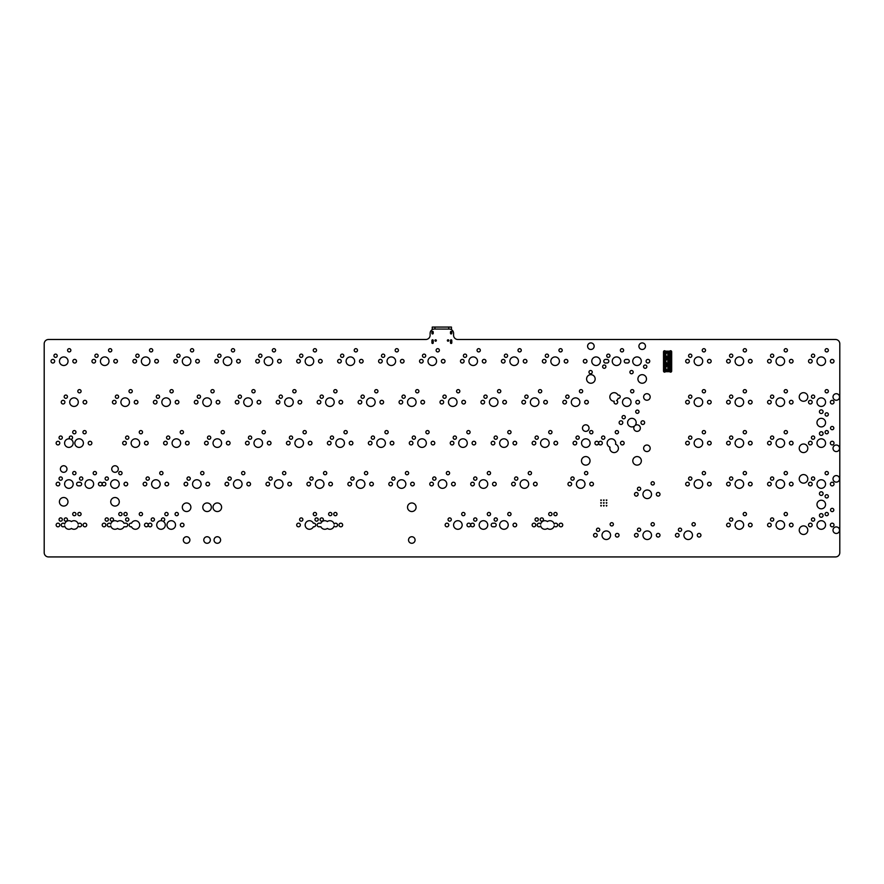 <?xml version="1.0" encoding="UTF-8"?>
<svg xmlns="http://www.w3.org/2000/svg" width="884" height="884" viewBox="0 0 884 884"><rect width="100%" height="100%" fill="white"/><g stroke="black" fill="none" stroke-linecap="round" stroke-linejoin="round"><path stroke-width="1.33" d="M670.989 357.644L669.265 357.755L670.989 356.031L671.033 357.688L670.923 351.777L664.26 351.777L664.26 357.799L664.149 351.887M670.879 357.755L664.26 357.799L669.475 357.589L664.359 357.589L664.359 351.887L670.823 351.887L670.823 356.241L671.033 351.887M667.807 355.434L669.1 355.434L669.1 354.141L667.807 354.141L667.807 355.434M663.508 357.136L664.149 357.136L664.149 355.666L663.508 355.666M671.674 357.136L671.033 357.136L671.033 355.666L671.674 355.666M663.508 352.451L664.149 352.451L664.149 353.909L663.508 353.909M671.674 353.909L671.033 353.909L671.033 352.451L671.674 352.451M670.934 365.004L671.033 370.904L669.265 370.971L670.989 369.258L670.923 371.015L664.26 371.015L664.359 365.004L664.149 370.904M664.26 371.015L669.475 370.805L664.359 370.805L664.359 365.103L670.823 365.103L670.823 369.468L671.033 365.103M670.823 365.004L664.149 365.103M667.807 368.65L669.1 368.65L669.1 367.368L667.807 367.368L667.807 368.65M663.508 370.352L664.149 370.352L664.149 368.893L663.508 368.893M671.674 370.352L671.033 370.352L671.033 368.893L671.674 368.893M663.508 365.667L664.149 365.667L664.149 367.125L663.508 367.125M671.674 367.125L671.033 367.125L671.033 365.667L671.674 365.667M670.989 364.175L669.265 364.285L670.989 362.562L671.033 364.219L670.923 358.307L664.26 358.307L664.359 364.23L664.149 358.418M670.879 364.285L664.149 364.219M664.26 364.33L669.475 364.12L664.359 364.12L664.359 358.418L670.823 358.418L670.823 362.772L671.033 358.418M667.807 361.965L669.1 361.965L669.1 360.672L667.807 360.672L667.807 361.965M663.508 363.667L664.149 363.667L664.149 362.197L663.508 362.197M671.674 363.667L671.033 363.667L671.033 362.197L671.674 362.197M663.508 358.981L664.149 358.981L664.149 360.44L663.508 360.44M671.674 360.44L671.033 360.44L671.033 358.981L671.674 358.981M435.105 340.506L435.911 340.97L435.911 340.042L435.105 340.506M447.525 340.506L448.332 340.97L448.332 340.042L447.525 340.506M432.243 339.898L432.243 342.76L433.215 342.76M450.818 342.76L451.459 342.76L451.459 340.506L450.818 340.506L450.497 342.76M451.459 333.865L451.459 331.456M451.459 329.677L451.459 327.069L448.763 327.069L448.763 329.08M451.459 340.506L451.459 339.898M432.895 342.76L432.895 340.506L432.243 340.506L432.884 340.506M432.243 331.456L432.243 333.865M434.95 329.058L434.95 327.069L432.243 327.069L432.243 329.644M432.243 333.511L432.895 333.511L432.895 331.787L432.243 331.787L432.884 331.787M450.829 331.787L451.459 331.787L450.818 331.787L450.818 333.511L451.459 333.511M434.95 327.069L448.763 327.069M449.271 329.08A4.298 4.298 0 0 1 453.58 333.378L453.558 335.202A4.298 4.298 0 0 0 457.857 339.5L835.502 339.489A4.298 4.298 0 0 1 839.8 343.788L839.8 552.633A4.298 4.298 0 0 1 835.502 556.931L48.498 556.931A4.298 4.298 0 0 1 44.2 552.633L44.2 343.788A4.298 4.298 0 0 1 48.498 339.489L425.823 339.489A4.298 4.298 0 0 0 430.121 335.191L430.121 333.356A4.298 4.298 0 0 1 434.42 329.058L449.271 329.08M57.957 526.82A1.834 1.834 0 0 1 56.377 524.079A1.834 1.834 0 0 1 59.548 524.079A1.834 1.834 0 0 1 57.957 526.82M78.19 525.87A4.287 4.287 0 0 1 71.438 528.433A4.287 4.287 0 0 1 64.687 525.87A1.834 1.834 0 0 1 61.272 525.295A1.834 1.834 0 0 1 64.687 524.124A4.287 4.287 0 0 1 71.438 521.56A4.287 4.287 0 0 1 78.19 524.124A1.834 1.834 0 0 1 81.604 525.295A1.834 1.834 0 0 1 78.19 525.87M84.919 526.82A1.834 1.834 0 0 1 83.339 524.079A1.834 1.834 0 0 1 86.499 524.079A1.834 1.834 0 0 1 84.919 526.82M60.687 521.173A1.635 1.635 0 0 1 59.272 518.72A1.635 1.635 0 0 1 62.112 518.72A1.635 1.635 0 0 1 60.687 521.173M65.814 521.173A1.635 1.635 0 0 1 64.388 518.72A1.635 1.635 0 0 1 67.228 518.72A1.635 1.635 0 0 1 65.814 521.173M104.025 526.82A1.834 1.834 0 0 1 102.445 524.079A1.834 1.834 0 0 1 105.616 524.079A1.834 1.834 0 0 1 104.025 526.82M125.185 523.295A1.834 1.834 0 0 1 127.661 524.643A1.834 1.834 0 0 1 125.185 526.687A1.834 1.834 0 0 1 123.97 526.742A4.287 4.287 0 0 1 117.506 528.433A4.287 4.287 0 0 1 110.754 525.87A1.834 1.834 0 0 1 107.34 525.295A1.834 1.834 0 0 1 110.754 524.124A4.287 4.287 0 0 1 117.506 521.56A4.287 4.287 0 0 1 123.97 523.24A1.834 1.834 0 0 1 125.185 523.295M131.506 523.24A4.287 4.287 0 0 1 139.661 525.593A4.287 4.287 0 0 1 131.506 526.742A1.834 1.834 0 0 1 129.174 524.731A1.834 1.834 0 0 1 131.506 523.24M146.335 526.82A1.834 1.834 0 0 1 144.755 524.079A1.834 1.834 0 0 1 147.926 524.079A1.834 1.834 0 0 1 146.335 526.82M106.754 521.173A1.635 1.635 0 0 1 105.34 518.72A1.635 1.635 0 0 1 108.18 518.72A1.635 1.635 0 0 1 106.754 521.173M111.87 521.173A1.635 1.635 0 0 1 110.456 518.72A1.635 1.635 0 0 1 113.296 518.72A1.635 1.635 0 0 1 111.87 521.173M127.23 521.173A1.635 1.635 0 0 1 125.815 518.72A1.635 1.635 0 0 1 128.644 518.72A1.635 1.635 0 0 1 127.23 521.173M186.601 543.284A3.271 3.271 0 0 1 183.762 538.367A3.271 3.271 0 0 1 189.441 538.367A3.271 3.271 0 0 1 186.601 543.284M207.077 543.284A3.271 3.271 0 0 1 204.237 538.367A3.271 3.271 0 0 1 209.906 538.367A3.271 3.271 0 0 1 207.077 543.284M217.32 543.284A3.271 3.271 0 0 1 214.492 538.367A3.271 3.271 0 0 1 220.16 538.367A3.271 3.271 0 0 1 217.32 543.284M150.092 526.82A1.834 1.834 0 0 1 148.512 524.079A1.834 1.834 0 0 1 151.672 524.079A1.834 1.834 0 0 1 150.092 526.82M162.943 521.173A4.287 4.287 0 0 1 161.01 529.284A4.287 4.287 0 0 1 156.755 524.466A4.287 4.287 0 0 1 162.07 520.842A1.635 1.635 0 0 1 162.115 518.201A1.635 1.635 0 0 1 164.623 519.041A1.635 1.635 0 0 1 162.943 521.173M171.242 529.284A4.287 4.287 0 0 1 167.54 522.853A4.287 4.287 0 0 1 174.955 522.853A4.287 4.287 0 0 1 171.242 529.284M182.17 526.82A1.834 1.834 0 0 1 180.579 524.079A1.834 1.834 0 0 1 183.75 524.079A1.834 1.834 0 0 1 182.17 526.82M152.822 521.173A1.635 1.635 0 0 1 151.407 518.72A1.635 1.635 0 0 1 154.236 518.72A1.635 1.635 0 0 1 152.822 521.173M74.344 515.715A1.635 1.635 0 0 1 72.919 513.261A1.635 1.635 0 0 1 75.759 513.261A1.635 1.635 0 0 1 74.344 515.715M79.461 515.715A1.635 1.635 0 0 1 78.035 513.261A1.635 1.635 0 0 1 80.875 513.261A1.635 1.635 0 0 1 79.461 515.715M120.401 515.715A1.635 1.635 0 0 1 118.986 513.261A1.635 1.635 0 0 1 121.826 513.261A1.635 1.635 0 0 1 120.401 515.715M125.528 515.715A1.635 1.635 0 0 1 124.103 513.261A1.635 1.635 0 0 1 126.942 513.261A1.635 1.635 0 0 1 125.528 515.715M140.876 515.715A1.635 1.635 0 0 1 139.462 513.261A1.635 1.635 0 0 1 142.302 513.261A1.635 1.635 0 0 1 140.876 515.715M63.692 506.079A4.287 4.287 0 0 1 59.979 499.648A4.287 4.287 0 0 1 67.405 499.648A4.287 4.287 0 0 1 63.692 506.079M115.008 506.079A4.287 4.287 0 0 1 111.307 499.648A4.287 4.287 0 0 1 118.721 499.648A4.287 4.287 0 0 1 115.008 506.079M166.468 515.715A1.635 1.635 0 0 1 165.054 513.261A1.635 1.635 0 0 1 167.883 513.261A1.635 1.635 0 0 1 166.468 515.715M176.701 515.715A1.635 1.635 0 0 1 175.286 513.261A1.635 1.635 0 0 1 178.126 513.261A1.635 1.635 0 0 1 176.701 515.715M186.601 511.538A4.287 4.287 0 0 1 182.889 505.107A4.287 4.287 0 0 1 190.314 505.107A4.287 4.287 0 0 1 186.601 511.538M207.077 511.538A4.287 4.287 0 0 1 203.364 505.107A4.287 4.287 0 0 1 210.79 505.107A4.287 4.287 0 0 1 207.077 511.538M217.32 511.538A4.287 4.287 0 0 1 213.608 505.107A4.287 4.287 0 0 1 221.033 505.107A4.287 4.287 0 0 1 217.32 511.538M298.516 526.82A1.834 1.834 0 0 1 296.936 524.079A1.834 1.834 0 0 1 300.107 524.079A1.834 1.834 0 0 1 298.516 526.82M313.356 523.24A1.834 1.834 0 0 1 315.687 524.731A1.834 1.834 0 0 1 313.356 526.742A4.287 4.287 0 0 1 305.201 525.593A4.287 4.287 0 0 1 313.356 523.24M334.108 524.124A1.834 1.834 0 0 1 337.511 525.295A1.834 1.834 0 0 1 334.108 525.87A4.287 4.287 0 0 1 327.356 528.433A4.287 4.287 0 0 1 320.881 526.742A1.834 1.834 0 0 1 319.677 526.687A1.834 1.834 0 0 1 317.201 524.643A1.834 1.834 0 0 1 319.677 523.295A1.834 1.834 0 0 1 320.881 523.24A4.287 4.287 0 0 1 327.356 521.56A4.287 4.287 0 0 1 334.108 524.124M340.826 526.82A1.834 1.834 0 0 1 339.246 524.079A1.834 1.834 0 0 1 342.417 524.079A1.834 1.834 0 0 1 340.826 526.82M301.245 521.173A1.635 1.635 0 0 1 299.831 518.72A1.635 1.635 0 0 1 302.671 518.72A1.635 1.635 0 0 1 301.245 521.173M316.605 521.173A1.635 1.635 0 0 1 315.19 518.72A1.635 1.635 0 0 1 318.019 518.72A1.635 1.635 0 0 1 316.605 521.173M321.721 521.173A1.635 1.635 0 0 1 320.306 518.72A1.635 1.635 0 0 1 323.146 518.72A1.635 1.635 0 0 1 321.721 521.173M411.8 543.284A3.271 3.271 0 0 1 408.972 538.367A3.271 3.271 0 0 1 414.64 538.367A3.271 3.271 0 0 1 411.8 543.284M314.903 515.715A1.635 1.635 0 0 1 313.477 513.261A1.635 1.635 0 0 1 316.317 513.261A1.635 1.635 0 0 1 314.903 515.715M330.251 515.715A1.635 1.635 0 0 1 328.837 513.261A1.635 1.635 0 0 1 331.677 513.261A1.635 1.635 0 0 1 330.251 515.715M335.368 515.715A1.635 1.635 0 0 1 333.953 513.261A1.635 1.635 0 0 1 336.793 513.261A1.635 1.635 0 0 1 335.368 515.715M411.8 511.538A4.287 4.287 0 0 1 408.099 505.107A4.287 4.287 0 0 1 415.513 505.107A4.287 4.287 0 0 1 411.8 511.538M57.957 485.88A1.834 1.834 0 0 1 56.377 483.139A1.834 1.834 0 0 1 59.548 483.139A1.834 1.834 0 0 1 57.957 485.88M68.886 488.333A4.287 4.287 0 0 1 65.173 481.902A4.287 4.287 0 0 1 72.587 481.902A4.287 4.287 0 0 1 68.886 488.333M79.118 482.355A1.834 1.834 0 0 1 81.593 483.703A1.834 1.834 0 0 1 79.118 485.747A1.834 1.834 0 0 1 76.643 483.703A1.834 1.834 0 0 1 79.118 482.355M89.35 488.333A4.287 4.287 0 0 1 85.638 481.902A4.287 4.287 0 0 1 93.063 481.902A4.287 4.287 0 0 1 89.35 488.333M100.268 485.88A1.834 1.834 0 0 1 98.688 483.139A1.834 1.834 0 0 1 101.859 483.139A1.834 1.834 0 0 1 100.268 485.88M60.687 480.233A1.635 1.635 0 0 1 59.272 477.769A1.635 1.635 0 0 1 62.112 477.769A1.635 1.635 0 0 1 60.687 480.233M81.162 480.233A1.635 1.635 0 0 1 79.748 477.769A1.635 1.635 0 0 1 82.588 477.769A1.635 1.635 0 0 1 81.162 480.233M104.025 485.88A1.834 1.834 0 0 1 102.445 483.139A1.834 1.834 0 0 1 105.616 483.139A1.834 1.834 0 0 1 104.025 485.88M114.942 488.333A4.287 4.287 0 0 1 111.229 481.902A4.287 4.287 0 0 1 118.655 481.902A4.287 4.287 0 0 1 114.942 488.333M125.86 485.88A1.834 1.834 0 0 1 124.279 483.139A1.834 1.834 0 0 1 127.451 483.139A1.834 1.834 0 0 1 125.86 485.88M144.976 485.88A1.834 1.834 0 0 1 143.385 483.139A1.834 1.834 0 0 1 146.556 483.139A1.834 1.834 0 0 1 144.976 485.88M106.754 480.233A1.635 1.635 0 0 1 105.34 477.769A1.635 1.635 0 0 1 108.18 477.769A1.635 1.635 0 0 1 106.754 480.233M147.705 480.233A1.635 1.635 0 0 1 146.28 477.769A1.635 1.635 0 0 1 149.12 477.769A1.635 1.635 0 0 1 147.705 480.233M74.344 474.763A1.635 1.635 0 0 1 72.919 472.31A1.635 1.635 0 0 1 75.759 472.31A1.635 1.635 0 0 1 74.344 474.763M94.809 474.763A1.635 1.635 0 0 1 93.395 472.31A1.635 1.635 0 0 1 96.234 472.31A1.635 1.635 0 0 1 94.809 474.763M63.692 472.31A3.271 3.271 0 0 1 60.852 467.393A3.271 3.271 0 0 1 66.532 467.393A3.271 3.271 0 0 1 63.692 472.31M120.401 474.763A1.635 1.635 0 0 1 118.986 472.31A1.635 1.635 0 0 1 121.826 472.31A1.635 1.635 0 0 1 120.401 474.763M115.008 472.31A3.271 3.271 0 0 1 112.18 467.393A3.271 3.271 0 0 1 117.848 467.393A3.271 3.271 0 0 1 115.008 472.31M155.893 488.333A4.287 4.287 0 0 1 152.181 481.902A4.287 4.287 0 0 1 159.606 481.902A4.287 4.287 0 0 1 155.893 488.333M166.811 485.88A1.834 1.834 0 0 1 165.231 483.139A1.834 1.834 0 0 1 168.391 483.139A1.834 1.834 0 0 1 166.811 485.88M185.916 485.88A1.834 1.834 0 0 1 184.336 483.139A1.834 1.834 0 0 1 187.507 483.139A1.834 1.834 0 0 1 185.916 485.88M196.834 488.333A4.287 4.287 0 0 1 193.121 481.902A4.287 4.287 0 0 1 200.546 481.902A4.287 4.287 0 0 1 196.834 488.333M188.646 480.233A1.635 1.635 0 0 1 187.231 477.769A1.635 1.635 0 0 1 190.071 477.769A1.635 1.635 0 0 1 188.646 480.233M207.751 485.88A1.834 1.834 0 0 1 206.171 483.139A1.834 1.834 0 0 1 209.342 483.139A1.834 1.834 0 0 1 207.751 485.88M226.868 485.88A1.834 1.834 0 0 1 225.276 483.139A1.834 1.834 0 0 1 228.448 483.139A1.834 1.834 0 0 1 226.868 485.88M237.785 488.333A4.287 4.287 0 0 1 234.072 481.902A4.287 4.287 0 0 1 241.498 481.902A4.287 4.287 0 0 1 237.785 488.333M229.597 480.233A1.635 1.635 0 0 1 228.171 477.769A1.635 1.635 0 0 1 231.011 477.769A1.635 1.635 0 0 1 229.597 480.233M161.352 474.763A1.635 1.635 0 0 1 159.938 472.31A1.635 1.635 0 0 1 162.767 472.31A1.635 1.635 0 0 1 161.352 474.763M202.292 474.763A1.635 1.635 0 0 1 200.878 472.31A1.635 1.635 0 0 1 203.718 472.31A1.635 1.635 0 0 1 202.292 474.763M243.244 474.763A1.635 1.635 0 0 1 241.829 472.31A1.635 1.635 0 0 1 244.658 472.31A1.635 1.635 0 0 1 243.244 474.763M57.957 444.928A1.834 1.834 0 0 1 56.377 442.188A1.834 1.834 0 0 1 59.548 442.188A1.834 1.834 0 0 1 57.957 444.928M69.947 438.95A1.635 1.635 0 0 1 69.98 436.309A1.635 1.635 0 0 1 72.488 437.149A1.635 1.635 0 0 1 70.808 439.282A4.287 4.287 0 0 1 68.886 447.392A4.287 4.287 0 0 1 64.631 442.564A4.287 4.287 0 0 1 69.947 438.95M60.687 439.282A1.635 1.635 0 0 1 59.272 436.829A1.635 1.635 0 0 1 62.112 436.829A1.635 1.635 0 0 1 60.687 439.282M79.118 447.392A4.287 4.287 0 0 1 75.405 440.961A4.287 4.287 0 0 1 82.831 440.961A4.287 4.287 0 0 1 79.118 447.392M90.035 444.928A1.834 1.834 0 0 1 88.455 442.188A1.834 1.834 0 0 1 91.616 442.188A1.834 1.834 0 0 1 90.035 444.928M124.5 444.928A1.834 1.834 0 0 1 122.92 442.188A1.834 1.834 0 0 1 126.08 442.188A1.834 1.834 0 0 1 124.5 444.928M135.418 447.392A4.287 4.287 0 0 1 131.705 440.961A4.287 4.287 0 0 1 139.131 440.961A4.287 4.287 0 0 1 135.418 447.392M146.335 444.928A1.834 1.834 0 0 1 144.755 442.188A1.834 1.834 0 0 1 147.926 442.188A1.834 1.834 0 0 1 146.335 444.928M127.23 439.282A1.635 1.635 0 0 1 125.815 436.829A1.635 1.635 0 0 1 128.644 436.829A1.635 1.635 0 0 1 127.23 439.282M165.441 444.928A1.834 1.834 0 0 1 163.86 442.188A1.834 1.834 0 0 1 167.032 442.188A1.834 1.834 0 0 1 165.441 444.928M168.17 439.282A1.635 1.635 0 0 1 166.756 436.829A1.635 1.635 0 0 1 169.595 436.829A1.635 1.635 0 0 1 168.17 439.282M176.369 447.392A4.287 4.287 0 0 1 172.656 440.961A4.287 4.287 0 0 1 180.071 440.961A4.287 4.287 0 0 1 176.369 447.392M187.286 444.928A1.834 1.834 0 0 1 185.695 442.188A1.834 1.834 0 0 1 188.867 442.188A1.834 1.834 0 0 1 187.286 444.928M206.392 444.928A1.834 1.834 0 0 1 204.812 442.188A1.834 1.834 0 0 1 207.972 442.188A1.834 1.834 0 0 1 206.392 444.928M217.309 447.392A4.287 4.287 0 0 1 213.597 440.961A4.287 4.287 0 0 1 221.022 440.961A4.287 4.287 0 0 1 217.309 447.392M209.121 439.282A1.635 1.635 0 0 1 207.707 436.829A1.635 1.635 0 0 1 210.536 436.829A1.635 1.635 0 0 1 209.121 439.282M228.227 444.928A1.834 1.834 0 0 1 226.647 442.188A1.834 1.834 0 0 1 229.818 442.188A1.834 1.834 0 0 1 228.227 444.928M247.343 444.928A1.834 1.834 0 0 1 245.752 442.188A1.834 1.834 0 0 1 248.923 442.188A1.834 1.834 0 0 1 247.343 444.928M248.702 485.88A1.834 1.834 0 0 1 247.122 483.139A1.834 1.834 0 0 1 250.282 483.139A1.834 1.834 0 0 1 248.702 485.88M267.808 485.88A1.834 1.834 0 0 1 266.228 483.139A1.834 1.834 0 0 1 269.399 483.139A1.834 1.834 0 0 1 267.808 485.88M278.725 488.333A4.287 4.287 0 0 1 275.023 481.902A4.287 4.287 0 0 1 282.438 481.902A4.287 4.287 0 0 1 278.725 488.333M289.654 485.88A1.834 1.834 0 0 1 288.062 483.139A1.834 1.834 0 0 1 291.234 483.139A1.834 1.834 0 0 1 289.654 485.88M270.537 480.233A1.635 1.635 0 0 1 269.123 477.769A1.635 1.635 0 0 1 271.963 477.769A1.635 1.635 0 0 1 270.537 480.233M308.759 485.88A1.834 1.834 0 0 1 307.168 483.139A1.834 1.834 0 0 1 310.339 483.139A1.834 1.834 0 0 1 308.759 485.88M319.677 488.333A4.287 4.287 0 0 1 315.964 481.902A4.287 4.287 0 0 1 323.389 481.902A4.287 4.287 0 0 1 319.677 488.333M330.594 485.88A1.834 1.834 0 0 1 329.014 483.139A1.834 1.834 0 0 1 332.174 483.139A1.834 1.834 0 0 1 330.594 485.88M311.488 480.233A1.635 1.635 0 0 1 310.063 477.769A1.635 1.635 0 0 1 312.903 477.769A1.635 1.635 0 0 1 311.488 480.233M284.184 474.763A1.635 1.635 0 0 1 282.769 472.31A1.635 1.635 0 0 1 285.609 472.31A1.635 1.635 0 0 1 284.184 474.763M325.135 474.763A1.635 1.635 0 0 1 323.721 472.31A1.635 1.635 0 0 1 326.55 472.31A1.635 1.635 0 0 1 325.135 474.763M349.699 485.88A1.834 1.834 0 0 1 348.119 483.139A1.834 1.834 0 0 1 351.291 483.139A1.834 1.834 0 0 1 349.699 485.88M360.617 488.333A4.287 4.287 0 0 1 356.915 481.902A4.287 4.287 0 0 1 364.33 481.902A4.287 4.287 0 0 1 360.617 488.333M371.545 485.88A1.834 1.834 0 0 1 369.954 483.139A1.834 1.834 0 0 1 373.125 483.139A1.834 1.834 0 0 1 371.545 485.88M390.651 485.88A1.834 1.834 0 0 1 389.071 483.139A1.834 1.834 0 0 1 392.231 483.139A1.834 1.834 0 0 1 390.651 485.88M352.429 480.233A1.635 1.635 0 0 1 351.014 477.769A1.635 1.635 0 0 1 353.854 477.769A1.635 1.635 0 0 1 352.429 480.233M393.38 480.233A1.635 1.635 0 0 1 391.966 477.769A1.635 1.635 0 0 1 394.794 477.769A1.635 1.635 0 0 1 393.38 480.233M401.568 488.333A4.287 4.287 0 0 1 397.855 481.902A4.287 4.287 0 0 1 405.281 481.902A4.287 4.287 0 0 1 401.568 488.333M412.485 485.88A1.834 1.834 0 0 1 410.905 483.139A1.834 1.834 0 0 1 414.066 483.139A1.834 1.834 0 0 1 412.485 485.88M431.591 485.88A1.834 1.834 0 0 1 430.011 483.139A1.834 1.834 0 0 1 433.182 483.139A1.834 1.834 0 0 1 431.591 485.88M442.519 488.333A4.287 4.287 0 0 1 438.807 481.902A4.287 4.287 0 0 1 446.221 481.902A4.287 4.287 0 0 1 442.519 488.333M434.32 480.233A1.635 1.635 0 0 1 432.906 477.769A1.635 1.635 0 0 1 435.746 477.769A1.635 1.635 0 0 1 434.32 480.233M366.087 474.763A1.635 1.635 0 0 1 364.661 472.31A1.635 1.635 0 0 1 367.501 472.31A1.635 1.635 0 0 1 366.087 474.763M407.027 474.763A1.635 1.635 0 0 1 405.612 472.31A1.635 1.635 0 0 1 408.441 472.31A1.635 1.635 0 0 1 407.027 474.763M258.261 447.392A4.287 4.287 0 0 1 254.548 440.961A4.287 4.287 0 0 1 261.973 440.961A4.287 4.287 0 0 1 258.261 447.392M269.178 444.928A1.834 1.834 0 0 1 267.587 442.188A1.834 1.834 0 0 1 270.758 442.188A1.834 1.834 0 0 1 269.178 444.928M250.073 439.282A1.635 1.635 0 0 1 248.647 436.829A1.635 1.635 0 0 1 251.487 436.829A1.635 1.635 0 0 1 250.073 439.282M288.283 444.928A1.834 1.834 0 0 1 286.703 442.188A1.834 1.834 0 0 1 289.864 442.188A1.834 1.834 0 0 1 288.283 444.928M291.013 439.282A1.635 1.635 0 0 1 289.598 436.829A1.635 1.635 0 0 1 292.427 436.829A1.635 1.635 0 0 1 291.013 439.282M299.201 447.392A4.287 4.287 0 0 1 295.488 440.961A4.287 4.287 0 0 1 302.914 440.961A4.287 4.287 0 0 1 299.201 447.392M310.118 444.928A1.834 1.834 0 0 1 308.538 442.188A1.834 1.834 0 0 1 311.709 442.188A1.834 1.834 0 0 1 310.118 444.928M329.235 444.928A1.834 1.834 0 0 1 327.644 442.188A1.834 1.834 0 0 1 330.815 442.188A1.834 1.834 0 0 1 329.235 444.928M340.152 447.392A4.287 4.287 0 0 1 336.439 440.961A4.287 4.287 0 0 1 343.865 440.961A4.287 4.287 0 0 1 340.152 447.392M331.964 439.282A1.635 1.635 0 0 1 330.539 436.829A1.635 1.635 0 0 1 333.378 436.829A1.635 1.635 0 0 1 331.964 439.282M351.07 444.928A1.834 1.834 0 0 1 349.478 442.188A1.834 1.834 0 0 1 352.65 442.188A1.834 1.834 0 0 1 351.07 444.928M370.175 444.928A1.834 1.834 0 0 1 368.595 442.188A1.834 1.834 0 0 1 371.755 442.188A1.834 1.834 0 0 1 370.175 444.928M381.092 447.392A4.287 4.287 0 0 1 377.38 440.961A4.287 4.287 0 0 1 384.805 440.961A4.287 4.287 0 0 1 381.092 447.392M392.01 444.928A1.834 1.834 0 0 1 390.43 442.188A1.834 1.834 0 0 1 393.601 442.188A1.834 1.834 0 0 1 392.01 444.928M372.904 439.282A1.635 1.635 0 0 1 371.49 436.829A1.635 1.635 0 0 1 374.319 436.829A1.635 1.635 0 0 1 372.904 439.282M411.126 444.928A1.834 1.834 0 0 1 409.535 442.188A1.834 1.834 0 0 1 412.706 442.188A1.834 1.834 0 0 1 411.126 444.928M413.856 439.282A1.635 1.635 0 0 1 412.43 436.829A1.635 1.635 0 0 1 415.27 436.829A1.635 1.635 0 0 1 413.856 439.282M422.044 447.392A4.287 4.287 0 0 1 418.331 440.961A4.287 4.287 0 0 1 425.757 440.961A4.287 4.287 0 0 1 422.044 447.392M432.961 444.928A1.834 1.834 0 0 1 431.381 442.188A1.834 1.834 0 0 1 434.541 442.188A1.834 1.834 0 0 1 432.961 444.928M446.95 526.82A1.834 1.834 0 0 1 445.37 524.079A1.834 1.834 0 0 1 448.531 524.079A1.834 1.834 0 0 1 446.95 526.82M457.868 529.284A4.287 4.287 0 0 1 454.155 522.853A4.287 4.287 0 0 1 461.581 522.853A4.287 4.287 0 0 1 457.868 529.284M468.785 526.82A1.834 1.834 0 0 1 467.205 524.079A1.834 1.834 0 0 1 470.376 524.079A1.834 1.834 0 0 1 468.785 526.82M472.542 526.82A1.834 1.834 0 0 1 470.962 524.079A1.834 1.834 0 0 1 474.122 524.079A1.834 1.834 0 0 1 472.542 526.82M483.46 529.284A4.287 4.287 0 0 1 479.747 522.853A4.287 4.287 0 0 1 487.172 522.853A4.287 4.287 0 0 1 483.46 529.284M493.692 526.687A1.834 1.834 0 0 1 491.217 524.643A1.834 1.834 0 0 1 493.692 523.295A1.834 1.834 0 0 1 496.178 524.643A1.834 1.834 0 0 1 493.692 526.687M449.68 521.173A1.635 1.635 0 0 1 448.265 518.72A1.635 1.635 0 0 1 451.094 518.72A1.635 1.635 0 0 1 449.68 521.173M475.272 521.173A1.635 1.635 0 0 1 473.857 518.72A1.635 1.635 0 0 1 476.686 518.72A1.635 1.635 0 0 1 475.272 521.173M503.935 529.284A4.287 4.287 0 0 1 500.222 522.853A4.287 4.287 0 0 1 507.648 522.853A4.287 4.287 0 0 1 503.935 529.284M514.853 526.82A1.834 1.834 0 0 1 513.273 524.079A1.834 1.834 0 0 1 516.433 524.079A1.834 1.834 0 0 1 514.853 526.82M533.958 526.82A1.834 1.834 0 0 1 532.378 524.079A1.834 1.834 0 0 1 535.549 524.079A1.834 1.834 0 0 1 533.958 526.82M495.747 521.173A1.635 1.635 0 0 1 494.322 518.72A1.635 1.635 0 0 1 497.162 518.72A1.635 1.635 0 0 1 495.747 521.173M536.687 521.173A1.635 1.635 0 0 1 535.273 518.72A1.635 1.635 0 0 1 538.113 518.72A1.635 1.635 0 0 1 536.687 521.173M541.804 521.173A1.635 1.635 0 0 1 540.389 518.72A1.635 1.635 0 0 1 543.229 518.72A1.635 1.635 0 0 1 541.804 521.173M595.374 537.063A1.834 1.834 0 0 1 593.794 534.323A1.834 1.834 0 0 1 596.965 534.323A1.834 1.834 0 0 1 595.374 537.063M606.302 539.516A4.287 4.287 0 0 1 602.59 533.085A4.287 4.287 0 0 1 610.004 533.085A4.287 4.287 0 0 1 606.302 539.516M617.22 537.063A1.834 1.834 0 0 1 615.629 534.323A1.834 1.834 0 0 1 618.8 534.323A1.834 1.834 0 0 1 617.22 537.063M636.325 537.063A1.834 1.834 0 0 1 634.745 534.323A1.834 1.834 0 0 1 637.905 534.323A1.834 1.834 0 0 1 636.325 537.063M547.439 528.433A4.287 4.287 0 0 1 540.688 525.87A1.834 1.834 0 0 1 537.273 525.295A1.834 1.834 0 0 1 540.688 524.124A4.287 4.287 0 0 1 547.439 521.56A4.287 4.287 0 0 1 554.191 524.124A1.834 1.834 0 0 1 557.605 525.295A1.834 1.834 0 0 1 554.191 525.87A4.287 4.287 0 0 1 547.439 528.433M560.92 526.82A1.834 1.834 0 0 1 559.329 524.079A1.834 1.834 0 0 1 562.5 524.079A1.834 1.834 0 0 1 560.92 526.82M598.114 531.406A1.635 1.635 0 0 1 596.689 528.952A1.635 1.635 0 0 1 599.529 528.952A1.635 1.635 0 0 1 598.114 531.406M611.761 525.947A1.635 1.635 0 0 1 610.336 523.494A1.635 1.635 0 0 1 613.176 523.494A1.635 1.635 0 0 1 611.761 525.947M639.055 531.406A1.635 1.635 0 0 1 637.64 528.952A1.635 1.635 0 0 1 640.469 528.952A1.635 1.635 0 0 1 639.055 531.406M463.327 515.715A1.635 1.635 0 0 1 461.912 513.261A1.635 1.635 0 0 1 464.752 513.261A1.635 1.635 0 0 1 463.327 515.715M488.918 515.715A1.635 1.635 0 0 1 487.504 513.261A1.635 1.635 0 0 1 490.333 513.261A1.635 1.635 0 0 1 488.918 515.715M509.394 515.715A1.635 1.635 0 0 1 507.98 513.261A1.635 1.635 0 0 1 510.808 513.261A1.635 1.635 0 0 1 509.394 515.715M550.334 515.715A1.635 1.635 0 0 1 548.92 513.261A1.635 1.635 0 0 1 551.76 513.261A1.635 1.635 0 0 1 550.334 515.715M555.461 515.715A1.635 1.635 0 0 1 554.036 513.261A1.635 1.635 0 0 1 556.876 513.261A1.635 1.635 0 0 1 555.461 515.715M601.054 506.079L600.733 505.515L601.385 505.515L601.054 506.079M603.794 506.079L603.474 505.515L604.126 505.515L603.794 506.079M606.534 506.079L606.214 505.515L606.866 505.515L606.534 506.079M601.054 503.339L600.733 502.775L601.385 502.775L601.054 503.339M603.794 503.339L603.474 502.775L604.126 502.775L603.794 503.339M606.534 503.339L606.214 502.775L606.866 502.775L606.534 503.339M601.054 500.598L600.733 500.035L601.385 500.035L601.054 500.598M603.794 500.598L603.474 500.035L604.126 500.035L603.794 500.598M606.534 500.598L606.214 500.035L606.866 500.035L606.534 500.598M636.325 496.112A1.834 1.834 0 0 1 634.745 493.371A1.834 1.834 0 0 1 637.905 493.371A1.834 1.834 0 0 1 636.325 496.112M647.243 539.516A4.287 4.287 0 0 1 643.53 533.085A4.287 4.287 0 0 1 650.956 533.085A4.287 4.287 0 0 1 647.243 539.516M658.16 537.063A1.834 1.834 0 0 1 656.58 534.323A1.834 1.834 0 0 1 659.751 534.323A1.834 1.834 0 0 1 658.16 537.063M677.277 537.063A1.834 1.834 0 0 1 675.685 534.323A1.834 1.834 0 0 1 678.857 534.323A1.834 1.834 0 0 1 677.277 537.063M688.194 539.516A4.287 4.287 0 0 1 684.481 533.085A4.287 4.287 0 0 1 691.907 533.085A4.287 4.287 0 0 1 688.194 539.516M699.111 537.063A1.834 1.834 0 0 1 697.52 534.323A1.834 1.834 0 0 1 700.692 534.323A1.834 1.834 0 0 1 699.111 537.063M652.701 525.947A1.635 1.635 0 0 1 651.287 523.494A1.635 1.635 0 0 1 654.127 523.494A1.635 1.635 0 0 1 652.701 525.947M680.006 531.406A1.635 1.635 0 0 1 678.581 528.952A1.635 1.635 0 0 1 681.42 528.952A1.635 1.635 0 0 1 680.006 531.406M693.653 525.947A1.635 1.635 0 0 1 692.227 523.494A1.635 1.635 0 0 1 695.067 523.494A1.635 1.635 0 0 1 693.653 525.947M728.449 526.82A1.834 1.834 0 0 1 726.869 524.079A1.834 1.834 0 0 1 730.04 524.079A1.834 1.834 0 0 1 728.449 526.82M739.378 529.284A4.287 4.287 0 0 1 735.665 522.853A4.287 4.287 0 0 1 743.079 522.853A4.287 4.287 0 0 1 739.378 529.284M731.178 521.173A1.635 1.635 0 0 1 729.764 518.72A1.635 1.635 0 0 1 732.604 518.72A1.635 1.635 0 0 1 731.178 521.173M803.523 534.466A4.287 4.287 0 0 1 799.81 528.035A4.287 4.287 0 0 1 807.236 528.035A4.287 4.287 0 0 1 803.523 534.466M836.275 533.461A3.271 3.271 0 0 1 833.446 528.544A3.271 3.271 0 0 1 839.115 528.544A3.271 3.271 0 0 1 836.275 533.461M750.295 526.82A1.834 1.834 0 0 1 748.704 524.079A1.834 1.834 0 0 1 751.875 524.079A1.834 1.834 0 0 1 750.295 526.82M769.4 526.82A1.834 1.834 0 0 1 767.82 524.079A1.834 1.834 0 0 1 770.981 524.079A1.834 1.834 0 0 1 769.4 526.82M780.318 529.284A4.287 4.287 0 0 1 776.605 522.853A4.287 4.287 0 0 1 784.031 522.853A4.287 4.287 0 0 1 780.318 529.284M772.13 521.173A1.635 1.635 0 0 1 770.715 518.72A1.635 1.635 0 0 1 773.544 518.72A1.635 1.635 0 0 1 772.13 521.173M791.235 526.82A1.834 1.834 0 0 1 789.655 524.079A1.834 1.834 0 0 1 792.826 524.079A1.834 1.834 0 0 1 791.235 526.82M810.341 526.82A1.834 1.834 0 0 1 808.761 524.079A1.834 1.834 0 0 1 811.932 524.079A1.834 1.834 0 0 1 810.341 526.82M821.269 529.284A4.287 4.287 0 0 1 817.556 522.853A4.287 4.287 0 0 1 824.982 522.853A4.287 4.287 0 0 1 821.269 529.284M832.187 526.82A1.834 1.834 0 0 1 830.595 524.079A1.834 1.834 0 0 1 833.767 524.079A1.834 1.834 0 0 1 832.187 526.82M813.081 521.173A1.635 1.635 0 0 1 811.656 518.72A1.635 1.635 0 0 1 814.495 518.72A1.635 1.635 0 0 1 813.081 521.173M647.243 498.576A4.287 4.287 0 0 1 643.53 492.145A4.287 4.287 0 0 1 650.956 492.145A4.287 4.287 0 0 1 647.243 498.576M658.16 496.112A1.834 1.834 0 0 1 656.58 493.371A1.834 1.834 0 0 1 659.751 493.371A1.834 1.834 0 0 1 658.16 496.112M744.836 515.715A1.635 1.635 0 0 1 743.411 513.261A1.635 1.635 0 0 1 746.251 513.261A1.635 1.635 0 0 1 744.836 515.715M785.777 515.715A1.635 1.635 0 0 1 784.362 513.261A1.635 1.635 0 0 1 787.202 513.261A1.635 1.635 0 0 1 785.777 515.715M821.269 517.273A1.834 1.834 0 0 1 819.678 514.532A1.834 1.834 0 0 1 822.849 514.532A1.834 1.834 0 0 1 821.269 517.273M826.728 515.715A1.635 1.635 0 0 1 825.302 513.261A1.635 1.635 0 0 1 828.142 513.261A1.635 1.635 0 0 1 826.728 515.715M832.187 511.615A1.635 1.635 0 0 1 830.761 509.162A1.635 1.635 0 0 1 833.601 509.162A1.635 1.635 0 0 1 832.187 511.615M821.269 508.808A4.287 4.287 0 0 1 817.556 502.377A4.287 4.287 0 0 1 824.982 502.377A4.287 4.287 0 0 1 821.269 508.808M826.728 497.968A1.635 1.635 0 0 1 825.302 495.515A1.635 1.635 0 0 1 828.142 495.515A1.635 1.635 0 0 1 826.728 497.968M821.269 495.438A1.834 1.834 0 0 1 819.678 492.686A1.834 1.834 0 0 1 822.849 492.686A1.834 1.834 0 0 1 821.269 495.438M453.437 485.88A1.834 1.834 0 0 1 451.846 483.139A1.834 1.834 0 0 1 455.017 483.139A1.834 1.834 0 0 1 453.437 485.88M472.542 485.88A1.834 1.834 0 0 1 470.962 483.139A1.834 1.834 0 0 1 474.122 483.139A1.834 1.834 0 0 1 472.542 485.88M483.46 488.333A4.287 4.287 0 0 1 479.747 481.902A4.287 4.287 0 0 1 487.172 481.902A4.287 4.287 0 0 1 483.46 488.333M494.377 485.88A1.834 1.834 0 0 1 492.797 483.139A1.834 1.834 0 0 1 495.968 483.139A1.834 1.834 0 0 1 494.377 485.88M475.272 480.233A1.635 1.635 0 0 1 473.857 477.769A1.635 1.635 0 0 1 476.686 477.769A1.635 1.635 0 0 1 475.272 480.233M513.482 485.88A1.834 1.834 0 0 1 511.902 483.139A1.834 1.834 0 0 1 515.074 483.139A1.834 1.834 0 0 1 513.482 485.88M524.411 488.333A4.287 4.287 0 0 1 520.698 481.902A4.287 4.287 0 0 1 528.113 481.902A4.287 4.287 0 0 1 524.411 488.333M535.328 485.88A1.834 1.834 0 0 1 533.737 483.139A1.834 1.834 0 0 1 536.908 483.139A1.834 1.834 0 0 1 535.328 485.88M516.212 480.233A1.635 1.635 0 0 1 514.797 477.769A1.635 1.635 0 0 1 517.637 477.769A1.635 1.635 0 0 1 516.212 480.233M447.978 474.763A1.635 1.635 0 0 1 446.553 472.31A1.635 1.635 0 0 1 449.392 472.31A1.635 1.635 0 0 1 447.978 474.763M488.918 474.763A1.635 1.635 0 0 1 487.504 472.31A1.635 1.635 0 0 1 490.333 472.31A1.635 1.635 0 0 1 488.918 474.763M529.87 474.763A1.635 1.635 0 0 1 528.444 472.31A1.635 1.635 0 0 1 531.284 472.31A1.635 1.635 0 0 1 529.87 474.763M569.793 485.88A1.834 1.834 0 0 1 568.202 483.139A1.834 1.834 0 0 1 571.373 483.139A1.834 1.834 0 0 1 569.793 485.88M580.711 488.333A4.287 4.287 0 0 1 576.998 481.902A4.287 4.287 0 0 1 584.423 481.902A4.287 4.287 0 0 1 580.711 488.333M591.628 485.88A1.834 1.834 0 0 1 590.037 483.139A1.834 1.834 0 0 1 593.208 483.139A1.834 1.834 0 0 1 591.628 485.88M572.523 480.233A1.635 1.635 0 0 1 571.097 477.769A1.635 1.635 0 0 1 573.937 477.769A1.635 1.635 0 0 1 572.523 480.233M639.055 490.465A1.635 1.635 0 0 1 637.64 488.012A1.635 1.635 0 0 1 640.469 488.012A1.635 1.635 0 0 1 639.055 490.465M586.169 474.763A1.635 1.635 0 0 1 584.744 472.31A1.635 1.635 0 0 1 587.584 472.31A1.635 1.635 0 0 1 586.169 474.763M452.067 444.928A1.834 1.834 0 0 1 450.486 442.188A1.834 1.834 0 0 1 453.647 442.188A1.834 1.834 0 0 1 452.067 444.928M462.984 447.392A4.287 4.287 0 0 1 459.271 440.961A4.287 4.287 0 0 1 466.697 440.961A4.287 4.287 0 0 1 462.984 447.392M454.796 439.282A1.635 1.635 0 0 1 453.382 436.829A1.635 1.635 0 0 1 456.221 436.829A1.635 1.635 0 0 1 454.796 439.282M473.901 444.928A1.834 1.834 0 0 1 472.321 442.188A1.834 1.834 0 0 1 475.493 442.188A1.834 1.834 0 0 1 473.901 444.928M493.018 444.928A1.834 1.834 0 0 1 491.427 442.188A1.834 1.834 0 0 1 494.598 442.188A1.834 1.834 0 0 1 493.018 444.928M503.935 447.392A4.287 4.287 0 0 1 500.222 440.961A4.287 4.287 0 0 1 507.648 440.961A4.287 4.287 0 0 1 503.935 447.392M514.853 444.928A1.834 1.834 0 0 1 513.273 442.188A1.834 1.834 0 0 1 516.433 442.188A1.834 1.834 0 0 1 514.853 444.928M495.747 439.282A1.635 1.635 0 0 1 494.322 436.829A1.635 1.635 0 0 1 497.162 436.829A1.635 1.635 0 0 1 495.747 439.282M533.958 444.928A1.834 1.834 0 0 1 532.378 442.188A1.834 1.834 0 0 1 535.549 442.188A1.834 1.834 0 0 1 533.958 444.928M536.687 439.282A1.635 1.635 0 0 1 535.273 436.829A1.635 1.635 0 0 1 538.113 436.829A1.635 1.635 0 0 1 536.687 439.282M585.76 465.128A4.287 4.287 0 0 1 582.048 458.708A4.287 4.287 0 0 1 589.473 458.708A4.287 4.287 0 0 1 585.76 465.128M637.077 465.128A4.287 4.287 0 0 1 633.364 458.708A4.287 4.287 0 0 1 640.789 458.708A4.287 4.287 0 0 1 637.077 465.128M544.875 447.392A4.287 4.287 0 0 1 541.163 440.961A4.287 4.287 0 0 1 548.588 440.961A4.287 4.287 0 0 1 544.875 447.392M555.793 444.928A1.834 1.834 0 0 1 554.213 442.188A1.834 1.834 0 0 1 557.384 442.188A1.834 1.834 0 0 1 555.793 444.928M574.909 444.928A1.834 1.834 0 0 1 573.318 442.188A1.834 1.834 0 0 1 576.49 442.188A1.834 1.834 0 0 1 574.909 444.928M585.827 447.392A4.287 4.287 0 0 1 582.114 440.961A4.287 4.287 0 0 1 589.54 440.961A4.287 4.287 0 0 1 585.827 447.392M577.639 439.282A1.635 1.635 0 0 1 576.213 436.829A1.635 1.635 0 0 1 579.053 436.829A1.635 1.635 0 0 1 577.639 439.282M614.148 452.575A4.287 4.287 0 0 1 610.015 447.149A4.287 4.287 0 0 1 607.341 441.79A4.287 4.287 0 0 1 612.645 438.994A4.287 4.287 0 0 1 615.551 444.243A4.287 4.287 0 0 1 614.148 452.575M596.744 444.928A1.834 1.834 0 0 1 595.164 442.188A1.834 1.834 0 0 1 598.324 442.188A1.834 1.834 0 0 1 596.744 444.928M600.501 444.928A1.834 1.834 0 0 1 598.91 442.188A1.834 1.834 0 0 1 602.081 442.188A1.834 1.834 0 0 1 600.501 444.928M603.231 439.282A1.635 1.635 0 0 1 601.805 436.829A1.635 1.635 0 0 1 604.645 436.829A1.635 1.635 0 0 1 603.231 439.282M622.336 444.928A1.834 1.834 0 0 1 620.756 442.188A1.834 1.834 0 0 1 623.916 442.188A1.834 1.834 0 0 1 622.336 444.928M687.509 485.88A1.834 1.834 0 0 1 685.929 483.139A1.834 1.834 0 0 1 689.089 483.139A1.834 1.834 0 0 1 687.509 485.88M652.701 485.007A1.635 1.635 0 0 1 651.287 482.553A1.635 1.635 0 0 1 654.127 482.553A1.635 1.635 0 0 1 652.701 485.007M690.238 480.233A1.635 1.635 0 0 1 688.824 477.769A1.635 1.635 0 0 1 691.653 477.769A1.635 1.635 0 0 1 690.238 480.233M698.426 488.333A4.287 4.287 0 0 1 694.714 481.902A4.287 4.287 0 0 1 702.139 481.902A4.287 4.287 0 0 1 698.426 488.333M709.344 485.88A1.834 1.834 0 0 1 707.764 483.139A1.834 1.834 0 0 1 710.935 483.139A1.834 1.834 0 0 1 709.344 485.88M728.449 485.88A1.834 1.834 0 0 1 726.869 483.139A1.834 1.834 0 0 1 730.04 483.139A1.834 1.834 0 0 1 728.449 485.88M739.378 488.333A4.287 4.287 0 0 1 735.665 481.902A4.287 4.287 0 0 1 743.079 481.902A4.287 4.287 0 0 1 739.378 488.333M731.178 480.233A1.635 1.635 0 0 1 729.764 477.769A1.635 1.635 0 0 1 732.604 477.769A1.635 1.635 0 0 1 731.178 480.233M703.885 474.763A1.635 1.635 0 0 1 702.471 472.31A1.635 1.635 0 0 1 705.299 472.31A1.635 1.635 0 0 1 703.885 474.763M750.295 485.88A1.834 1.834 0 0 1 748.704 483.139A1.834 1.834 0 0 1 751.875 483.139A1.834 1.834 0 0 1 750.295 485.88M769.4 485.88A1.834 1.834 0 0 1 767.82 483.139A1.834 1.834 0 0 1 770.981 483.139A1.834 1.834 0 0 1 769.4 485.88M780.318 488.333A4.287 4.287 0 0 1 776.605 481.902A4.287 4.287 0 0 1 784.031 481.902A4.287 4.287 0 0 1 780.318 488.333M772.13 480.233A1.635 1.635 0 0 1 770.715 477.769A1.635 1.635 0 0 1 773.544 477.769A1.635 1.635 0 0 1 772.13 480.233M791.235 485.88A1.834 1.834 0 0 1 789.655 483.139A1.834 1.834 0 0 1 792.826 483.139A1.834 1.834 0 0 1 791.235 485.88M810.341 485.88A1.834 1.834 0 0 1 808.761 483.139A1.834 1.834 0 0 1 811.932 483.139A1.834 1.834 0 0 1 810.341 485.88M821.269 488.333A4.287 4.287 0 0 1 817.556 481.902A4.287 4.287 0 0 1 824.982 481.902A4.287 4.287 0 0 1 821.269 488.333M832.187 485.88A1.834 1.834 0 0 1 830.595 483.139A1.834 1.834 0 0 1 833.767 483.139A1.834 1.834 0 0 1 832.187 485.88M803.523 483.15A4.287 4.287 0 0 1 799.81 476.719A4.287 4.287 0 0 1 807.236 476.719A4.287 4.287 0 0 1 803.523 483.15M813.081 480.233A1.635 1.635 0 0 1 811.656 477.769A1.635 1.635 0 0 1 814.495 477.769A1.635 1.635 0 0 1 813.081 480.233M836.275 482.134A3.271 3.271 0 0 1 833.446 477.227A3.271 3.271 0 0 1 839.115 477.227A3.271 3.271 0 0 1 836.275 482.134M744.836 474.763A1.635 1.635 0 0 1 743.411 472.31A1.635 1.635 0 0 1 746.251 472.31A1.635 1.635 0 0 1 744.836 474.763M785.777 474.763A1.635 1.635 0 0 1 784.362 472.31A1.635 1.635 0 0 1 787.202 472.31A1.635 1.635 0 0 1 785.777 474.763M826.728 474.763A1.635 1.635 0 0 1 825.302 472.31A1.635 1.635 0 0 1 828.142 472.31A1.635 1.635 0 0 1 826.728 474.763M646.9 451.569A3.271 3.271 0 0 1 644.071 446.652A3.271 3.271 0 0 1 649.74 446.652A3.271 3.271 0 0 1 646.9 451.569M687.509 444.928A1.834 1.834 0 0 1 685.929 442.188A1.834 1.834 0 0 1 689.089 442.188A1.834 1.834 0 0 1 687.509 444.928M690.238 439.282A1.635 1.635 0 0 1 688.824 436.829A1.635 1.635 0 0 1 691.653 436.829A1.635 1.635 0 0 1 690.238 439.282M698.426 447.392A4.287 4.287 0 0 1 694.714 440.961A4.287 4.287 0 0 1 702.139 440.961A4.287 4.287 0 0 1 698.426 447.392M709.344 444.928A1.834 1.834 0 0 1 707.764 442.188A1.834 1.834 0 0 1 710.935 442.188A1.834 1.834 0 0 1 709.344 444.928M728.449 444.928A1.834 1.834 0 0 1 726.869 442.188A1.834 1.834 0 0 1 730.04 442.188A1.834 1.834 0 0 1 728.449 444.928M739.378 447.392A4.287 4.287 0 0 1 735.665 440.961A4.287 4.287 0 0 1 743.079 440.961A4.287 4.287 0 0 1 739.378 447.392M731.178 439.282A1.635 1.635 0 0 1 729.764 436.829A1.635 1.635 0 0 1 732.604 436.829A1.635 1.635 0 0 1 731.178 439.282M750.295 444.928A1.834 1.834 0 0 1 748.704 442.188A1.834 1.834 0 0 1 751.875 442.188A1.834 1.834 0 0 1 750.295 444.928M769.4 444.928A1.834 1.834 0 0 1 767.82 442.188A1.834 1.834 0 0 1 770.981 442.188A1.834 1.834 0 0 1 769.4 444.928M780.318 447.392A4.287 4.287 0 0 1 776.605 440.961A4.287 4.287 0 0 1 784.031 440.961A4.287 4.287 0 0 1 780.318 447.392M772.13 439.282A1.635 1.635 0 0 1 770.715 436.829A1.635 1.635 0 0 1 773.544 436.829A1.635 1.635 0 0 1 772.13 439.282M803.523 452.575A4.287 4.287 0 0 1 799.81 446.144A4.287 4.287 0 0 1 807.236 446.144A4.287 4.287 0 0 1 803.523 452.575M836.275 451.569A3.271 3.271 0 0 1 833.446 446.652A3.271 3.271 0 0 1 839.115 446.652A3.271 3.271 0 0 1 836.275 451.569M791.235 444.928A1.834 1.834 0 0 1 789.655 442.188A1.834 1.834 0 0 1 792.826 442.188A1.834 1.834 0 0 1 791.235 444.928M810.341 444.928A1.834 1.834 0 0 1 808.761 442.188A1.834 1.834 0 0 1 811.932 442.188A1.834 1.834 0 0 1 810.341 444.928M813.081 439.282A1.635 1.635 0 0 1 811.656 436.829A1.635 1.635 0 0 1 814.495 436.829A1.635 1.635 0 0 1 813.081 439.282M821.269 447.392A4.287 4.287 0 0 1 817.556 440.961A4.287 4.287 0 0 1 824.982 440.961A4.287 4.287 0 0 1 821.269 447.392M832.187 444.928A1.834 1.834 0 0 1 830.595 442.188A1.834 1.834 0 0 1 833.767 442.188A1.834 1.834 0 0 1 832.187 444.928M74.344 433.823A1.635 1.635 0 0 1 72.919 431.37A1.635 1.635 0 0 1 75.759 431.37A1.635 1.635 0 0 1 74.344 433.823M84.577 433.823A1.635 1.635 0 0 1 83.162 431.37A1.635 1.635 0 0 1 85.991 431.37A1.635 1.635 0 0 1 84.577 433.823M140.876 433.823A1.635 1.635 0 0 1 139.462 431.37A1.635 1.635 0 0 1 142.302 431.37A1.635 1.635 0 0 1 140.876 433.823M181.828 433.823A1.635 1.635 0 0 1 180.402 431.37A1.635 1.635 0 0 1 183.242 431.37A1.635 1.635 0 0 1 181.828 433.823M222.768 433.823A1.635 1.635 0 0 1 221.354 431.37A1.635 1.635 0 0 1 224.193 431.37A1.635 1.635 0 0 1 222.768 433.823M63.084 403.988A1.834 1.834 0 0 1 61.493 401.248A1.834 1.834 0 0 1 64.665 401.248A1.834 1.834 0 0 1 63.084 403.988M74.002 406.441A4.287 4.287 0 0 1 70.289 400.01A4.287 4.287 0 0 1 77.715 400.01A4.287 4.287 0 0 1 74.002 406.441M84.919 403.988A1.834 1.834 0 0 1 83.339 401.248A1.834 1.834 0 0 1 86.499 401.248A1.834 1.834 0 0 1 84.919 403.988M114.268 403.988A1.834 1.834 0 0 1 112.677 401.248A1.834 1.834 0 0 1 115.848 401.248A1.834 1.834 0 0 1 114.268 403.988M125.185 406.441A4.287 4.287 0 0 1 121.473 400.01A4.287 4.287 0 0 1 128.898 400.01A4.287 4.287 0 0 1 125.185 406.441M136.103 403.988A1.834 1.834 0 0 1 134.512 401.248A1.834 1.834 0 0 1 137.683 401.248A1.834 1.834 0 0 1 136.103 403.988M65.814 398.33A1.635 1.635 0 0 1 64.388 395.877A1.635 1.635 0 0 1 67.228 395.877A1.635 1.635 0 0 1 65.814 398.33M79.461 392.872A1.635 1.635 0 0 1 78.035 390.419A1.635 1.635 0 0 1 80.875 390.419A1.635 1.635 0 0 1 79.461 392.872M116.997 398.33A1.635 1.635 0 0 1 115.572 395.877A1.635 1.635 0 0 1 118.412 395.877A1.635 1.635 0 0 1 116.997 398.33M130.644 392.872A1.635 1.635 0 0 1 129.219 390.419A1.635 1.635 0 0 1 132.059 390.419A1.635 1.635 0 0 1 130.644 392.872M155.208 403.988A1.834 1.834 0 0 1 153.628 401.248A1.834 1.834 0 0 1 156.788 401.248A1.834 1.834 0 0 1 155.208 403.988M166.126 406.441A4.287 4.287 0 0 1 162.413 400.01A4.287 4.287 0 0 1 169.838 400.01A4.287 4.287 0 0 1 166.126 406.441M177.043 403.988A1.834 1.834 0 0 1 175.463 401.248A1.834 1.834 0 0 1 178.634 401.248A1.834 1.834 0 0 1 177.043 403.988M196.16 403.988A1.834 1.834 0 0 1 194.568 401.248A1.834 1.834 0 0 1 197.74 401.248A1.834 1.834 0 0 1 196.16 403.988M207.077 406.441A4.287 4.287 0 0 1 203.364 400.01A4.287 4.287 0 0 1 210.79 400.01A4.287 4.287 0 0 1 207.077 406.441M217.994 403.988A1.834 1.834 0 0 1 216.414 401.248A1.834 1.834 0 0 1 219.575 401.248A1.834 1.834 0 0 1 217.994 403.988M237.1 403.988A1.834 1.834 0 0 1 235.52 401.248A1.834 1.834 0 0 1 238.68 401.248A1.834 1.834 0 0 1 237.1 403.988M248.017 406.441A4.287 4.287 0 0 1 244.304 400.01A4.287 4.287 0 0 1 251.73 400.01A4.287 4.287 0 0 1 248.017 406.441M157.938 398.33A1.635 1.635 0 0 1 156.523 395.877A1.635 1.635 0 0 1 159.352 395.877A1.635 1.635 0 0 1 157.938 398.33M171.584 392.872A1.635 1.635 0 0 1 170.17 390.419A1.635 1.635 0 0 1 173.01 390.419A1.635 1.635 0 0 1 171.584 392.872M198.889 398.33A1.635 1.635 0 0 1 197.463 395.877A1.635 1.635 0 0 1 200.303 395.877A1.635 1.635 0 0 1 198.889 398.33M212.536 392.872A1.635 1.635 0 0 1 211.11 390.419A1.635 1.635 0 0 1 213.95 390.419A1.635 1.635 0 0 1 212.536 392.872M239.829 398.33A1.635 1.635 0 0 1 238.415 395.877A1.635 1.635 0 0 1 241.255 395.877A1.635 1.635 0 0 1 239.829 398.33M263.719 433.823A1.635 1.635 0 0 1 262.294 431.37A1.635 1.635 0 0 1 265.134 431.37A1.635 1.635 0 0 1 263.719 433.823M304.66 433.823A1.635 1.635 0 0 1 303.245 431.37A1.635 1.635 0 0 1 306.085 431.37A1.635 1.635 0 0 1 304.66 433.823M345.611 433.823A1.635 1.635 0 0 1 344.185 431.37A1.635 1.635 0 0 1 347.025 431.37A1.635 1.635 0 0 1 345.611 433.823M386.551 433.823A1.635 1.635 0 0 1 385.137 431.37A1.635 1.635 0 0 1 387.977 431.37A1.635 1.635 0 0 1 386.551 433.823M427.502 433.823A1.635 1.635 0 0 1 426.077 431.37A1.635 1.635 0 0 1 428.917 431.37A1.635 1.635 0 0 1 427.502 433.823M258.935 403.988A1.834 1.834 0 0 1 257.355 401.248A1.834 1.834 0 0 1 260.526 401.248A1.834 1.834 0 0 1 258.935 403.988M278.051 403.988A1.834 1.834 0 0 1 276.46 401.248A1.834 1.834 0 0 1 279.631 401.248A1.834 1.834 0 0 1 278.051 403.988M288.969 406.441A4.287 4.287 0 0 1 285.256 400.01A4.287 4.287 0 0 1 292.681 400.01A4.287 4.287 0 0 1 288.969 406.441M299.886 403.988A1.834 1.834 0 0 1 298.306 401.248A1.834 1.834 0 0 1 301.466 401.248A1.834 1.834 0 0 1 299.886 403.988M318.991 403.988A1.834 1.834 0 0 1 317.411 401.248A1.834 1.834 0 0 1 320.583 401.248A1.834 1.834 0 0 1 318.991 403.988M329.909 406.441A4.287 4.287 0 0 1 326.196 400.01A4.287 4.287 0 0 1 333.622 400.01A4.287 4.287 0 0 1 329.909 406.441M340.826 403.988A1.834 1.834 0 0 1 339.246 401.248A1.834 1.834 0 0 1 342.417 401.248A1.834 1.834 0 0 1 340.826 403.988M253.476 392.872A1.635 1.635 0 0 1 252.062 390.419A1.635 1.635 0 0 1 254.901 390.419A1.635 1.635 0 0 1 253.476 392.872M280.78 398.33A1.635 1.635 0 0 1 279.355 395.877A1.635 1.635 0 0 1 282.195 395.877A1.635 1.635 0 0 1 280.78 398.33M294.427 392.872A1.635 1.635 0 0 1 293.002 390.419A1.635 1.635 0 0 1 295.842 390.419A1.635 1.635 0 0 1 294.427 392.872M321.721 398.33A1.635 1.635 0 0 1 320.306 395.877A1.635 1.635 0 0 1 323.146 395.877A1.635 1.635 0 0 1 321.721 398.33M335.368 392.872A1.635 1.635 0 0 1 333.953 390.419A1.635 1.635 0 0 1 336.793 390.419A1.635 1.635 0 0 1 335.368 392.872M359.943 403.988A1.834 1.834 0 0 1 358.351 401.248A1.834 1.834 0 0 1 361.523 401.248A1.834 1.834 0 0 1 359.943 403.988M370.86 406.441A4.287 4.287 0 0 1 367.147 400.01A4.287 4.287 0 0 1 374.573 400.01A4.287 4.287 0 0 1 370.86 406.441M381.777 403.988A1.834 1.834 0 0 1 380.197 401.248A1.834 1.834 0 0 1 383.358 401.248A1.834 1.834 0 0 1 381.777 403.988M400.883 403.988A1.834 1.834 0 0 1 399.303 401.248A1.834 1.834 0 0 1 402.474 401.248A1.834 1.834 0 0 1 400.883 403.988M411.8 406.441A4.287 4.287 0 0 1 408.088 400.01A4.287 4.287 0 0 1 415.513 400.01A4.287 4.287 0 0 1 411.8 406.441M422.729 403.988A1.834 1.834 0 0 1 421.138 401.248A1.834 1.834 0 0 1 424.309 401.248A1.834 1.834 0 0 1 422.729 403.988M441.834 403.988A1.834 1.834 0 0 1 440.243 401.248A1.834 1.834 0 0 1 443.414 401.248A1.834 1.834 0 0 1 441.834 403.988M362.672 398.33A1.635 1.635 0 0 1 361.247 395.877A1.635 1.635 0 0 1 364.086 395.877A1.635 1.635 0 0 1 362.672 398.33M376.319 392.872A1.635 1.635 0 0 1 374.904 390.419A1.635 1.635 0 0 1 377.733 390.419A1.635 1.635 0 0 1 376.319 392.872M403.612 398.33A1.635 1.635 0 0 1 402.198 395.877A1.635 1.635 0 0 1 405.038 395.877A1.635 1.635 0 0 1 403.612 398.33M417.259 392.872A1.635 1.635 0 0 1 415.845 390.419A1.635 1.635 0 0 1 418.684 390.419A1.635 1.635 0 0 1 417.259 392.872M444.564 398.33A1.635 1.635 0 0 1 443.138 395.877A1.635 1.635 0 0 1 445.978 395.877A1.635 1.635 0 0 1 444.564 398.33M52.841 363.037A1.834 1.834 0 0 1 51.261 360.296A1.834 1.834 0 0 1 54.432 360.296A1.834 1.834 0 0 1 52.841 363.037M63.759 365.501A4.287 4.287 0 0 1 60.057 359.07A4.287 4.287 0 0 1 67.471 359.07A4.287 4.287 0 0 1 63.759 365.501M74.687 363.037A1.834 1.834 0 0 1 73.096 360.296A1.834 1.834 0 0 1 76.267 360.296A1.834 1.834 0 0 1 74.687 363.037M93.792 363.037A1.834 1.834 0 0 1 92.201 360.296A1.834 1.834 0 0 1 95.373 360.296A1.834 1.834 0 0 1 93.792 363.037M104.71 365.501A4.287 4.287 0 0 1 100.997 359.07A4.287 4.287 0 0 1 108.423 359.07A4.287 4.287 0 0 1 104.71 365.501M115.627 363.037A1.834 1.834 0 0 1 114.047 360.296A1.834 1.834 0 0 1 117.207 360.296A1.834 1.834 0 0 1 115.627 363.037M134.733 363.037A1.834 1.834 0 0 1 133.153 360.296A1.834 1.834 0 0 1 136.324 360.296A1.834 1.834 0 0 1 134.733 363.037M145.65 365.501A4.287 4.287 0 0 1 141.948 359.07A4.287 4.287 0 0 1 149.363 359.07A4.287 4.287 0 0 1 145.65 365.501M156.578 363.037A1.834 1.834 0 0 1 154.987 360.296A1.834 1.834 0 0 1 158.159 360.296A1.834 1.834 0 0 1 156.578 363.037M175.684 363.037A1.834 1.834 0 0 1 174.093 360.296A1.834 1.834 0 0 1 177.264 360.296A1.834 1.834 0 0 1 175.684 363.037M186.601 365.501A4.287 4.287 0 0 1 182.889 359.07A4.287 4.287 0 0 1 190.314 359.07A4.287 4.287 0 0 1 186.601 365.501M197.519 363.037A1.834 1.834 0 0 1 195.939 360.296A1.834 1.834 0 0 1 199.099 360.296A1.834 1.834 0 0 1 197.519 363.037M216.624 363.037A1.834 1.834 0 0 1 215.044 360.296A1.834 1.834 0 0 1 218.215 360.296A1.834 1.834 0 0 1 216.624 363.037M227.553 365.501A4.287 4.287 0 0 1 223.84 359.07A4.287 4.287 0 0 1 231.254 359.07A4.287 4.287 0 0 1 227.553 365.501M238.47 363.037A1.834 1.834 0 0 1 236.879 360.296A1.834 1.834 0 0 1 240.05 360.296A1.834 1.834 0 0 1 238.47 363.037M55.57 357.39A1.635 1.635 0 0 1 54.156 354.937A1.635 1.635 0 0 1 56.996 354.937A1.635 1.635 0 0 1 55.57 357.39M96.522 357.39A1.635 1.635 0 0 1 95.096 354.937A1.635 1.635 0 0 1 97.936 354.937A1.635 1.635 0 0 1 96.522 357.39M69.217 351.931A1.635 1.635 0 0 1 67.803 349.478A1.635 1.635 0 0 1 70.643 349.478A1.635 1.635 0 0 1 69.217 351.931M137.462 357.39A1.635 1.635 0 0 1 136.048 354.937A1.635 1.635 0 0 1 138.887 354.937A1.635 1.635 0 0 1 137.462 357.39M110.168 351.931A1.635 1.635 0 0 1 108.754 349.478A1.635 1.635 0 0 1 111.583 349.478A1.635 1.635 0 0 1 110.168 351.931M178.413 357.39A1.635 1.635 0 0 1 176.999 354.937A1.635 1.635 0 0 1 179.828 354.937A1.635 1.635 0 0 1 178.413 357.39M151.12 351.931A1.635 1.635 0 0 1 149.694 349.478A1.635 1.635 0 0 1 152.534 349.478A1.635 1.635 0 0 1 151.12 351.931M192.06 351.931A1.635 1.635 0 0 1 190.646 349.478A1.635 1.635 0 0 1 193.474 349.478A1.635 1.635 0 0 1 192.06 351.931M219.354 357.39A1.635 1.635 0 0 1 217.939 354.937A1.635 1.635 0 0 1 220.779 354.937A1.635 1.635 0 0 1 219.354 357.39M233.011 351.931A1.635 1.635 0 0 1 231.586 349.478A1.635 1.635 0 0 1 234.426 349.478A1.635 1.635 0 0 1 233.011 351.931M257.575 363.037A1.834 1.834 0 0 1 255.995 360.296A1.834 1.834 0 0 1 259.156 360.296A1.834 1.834 0 0 1 257.575 363.037M268.493 365.501A4.287 4.287 0 0 1 264.78 359.07A4.287 4.287 0 0 1 272.206 359.07A4.287 4.287 0 0 1 268.493 365.501M279.41 363.037A1.834 1.834 0 0 1 277.83 360.296A1.834 1.834 0 0 1 281.002 360.296A1.834 1.834 0 0 1 279.41 363.037M298.516 363.037A1.834 1.834 0 0 1 296.936 360.296A1.834 1.834 0 0 1 300.107 360.296A1.834 1.834 0 0 1 298.516 363.037M309.444 365.501A4.287 4.287 0 0 1 305.731 359.07A4.287 4.287 0 0 1 313.146 359.07A4.287 4.287 0 0 1 309.444 365.501M320.362 363.037A1.834 1.834 0 0 1 318.77 360.296A1.834 1.834 0 0 1 321.942 360.296A1.834 1.834 0 0 1 320.362 363.037M339.467 363.037A1.834 1.834 0 0 1 337.887 360.296A1.834 1.834 0 0 1 341.047 360.296A1.834 1.834 0 0 1 339.467 363.037M350.384 365.501A4.287 4.287 0 0 1 346.672 359.07A4.287 4.287 0 0 1 354.097 359.07A4.287 4.287 0 0 1 350.384 365.501M361.302 363.037A1.834 1.834 0 0 1 359.722 360.296A1.834 1.834 0 0 1 362.893 360.296A1.834 1.834 0 0 1 361.302 363.037M380.407 363.037A1.834 1.834 0 0 1 378.827 360.296A1.834 1.834 0 0 1 381.998 360.296A1.834 1.834 0 0 1 380.407 363.037M391.336 365.501A4.287 4.287 0 0 1 387.623 359.07A4.287 4.287 0 0 1 395.037 359.07A4.287 4.287 0 0 1 391.336 365.501M402.253 363.037A1.834 1.834 0 0 1 400.662 360.296A1.834 1.834 0 0 1 403.833 360.296A1.834 1.834 0 0 1 402.253 363.037M421.359 363.037A1.834 1.834 0 0 1 419.778 360.296A1.834 1.834 0 0 1 422.939 360.296A1.834 1.834 0 0 1 421.359 363.037M432.276 365.501A4.287 4.287 0 0 1 428.563 359.07A4.287 4.287 0 0 1 435.989 359.07A4.287 4.287 0 0 1 432.276 365.501M443.193 363.037A1.834 1.834 0 0 1 441.613 360.296A1.834 1.834 0 0 1 444.785 360.296A1.834 1.834 0 0 1 443.193 363.037M260.305 357.39A1.635 1.635 0 0 1 258.89 354.937A1.635 1.635 0 0 1 261.719 354.937A1.635 1.635 0 0 1 260.305 357.39M273.952 351.931A1.635 1.635 0 0 1 272.537 349.478A1.635 1.635 0 0 1 275.366 349.478A1.635 1.635 0 0 1 273.952 351.931M301.245 357.39A1.635 1.635 0 0 1 299.831 354.937A1.635 1.635 0 0 1 302.671 354.937A1.635 1.635 0 0 1 301.245 357.39M342.196 357.39A1.635 1.635 0 0 1 340.782 354.937A1.635 1.635 0 0 1 343.611 354.937A1.635 1.635 0 0 1 342.196 357.39M314.903 351.931A1.635 1.635 0 0 1 313.477 349.478A1.635 1.635 0 0 1 316.317 349.478A1.635 1.635 0 0 1 314.903 351.931M383.137 357.39A1.635 1.635 0 0 1 381.722 354.937A1.635 1.635 0 0 1 384.562 354.937A1.635 1.635 0 0 1 383.137 357.39M355.843 351.931A1.635 1.635 0 0 1 354.429 349.478A1.635 1.635 0 0 1 357.269 349.478A1.635 1.635 0 0 1 355.843 351.931M424.088 357.39A1.635 1.635 0 0 1 422.674 354.937A1.635 1.635 0 0 1 425.502 354.937A1.635 1.635 0 0 1 424.088 357.39M396.794 351.931A1.635 1.635 0 0 1 395.369 349.478A1.635 1.635 0 0 1 398.209 349.478A1.635 1.635 0 0 1 396.794 351.931M437.735 351.931A1.635 1.635 0 0 1 436.32 349.478A1.635 1.635 0 0 1 439.16 349.478A1.635 1.635 0 0 1 437.735 351.931M433.215 342.826A0.641 0.641 0 0 1 432.574 343.467A0.641 0.641 0 0 1 431.922 342.826L431.922 340.462A0.641 0.641 0 0 1 432.574 339.821A0.641 0.641 0 0 1 433.215 340.462L433.215 342.826M435.646 341.202A0.696 0.696 0 0 1 435.038 340.152A0.696 0.696 0 0 1 436.243 340.152A0.696 0.696 0 0 1 435.646 341.202M433.215 333.301A0.641 0.641 0 0 1 432.574 333.953A0.641 0.641 0 0 1 431.922 333.301L431.922 332.008A0.641 0.641 0 0 1 432.574 331.367A0.641 0.641 0 0 1 433.215 332.008L433.215 333.301M468.443 433.823A1.635 1.635 0 0 1 467.028 431.37A1.635 1.635 0 0 1 469.868 431.37A1.635 1.635 0 0 1 468.443 433.823M509.394 433.823A1.635 1.635 0 0 1 507.98 431.37A1.635 1.635 0 0 1 510.808 431.37A1.635 1.635 0 0 1 509.394 433.823M550.334 433.823A1.635 1.635 0 0 1 548.92 431.37A1.635 1.635 0 0 1 551.76 431.37A1.635 1.635 0 0 1 550.334 433.823M591.286 433.823A1.635 1.635 0 0 1 589.871 431.37A1.635 1.635 0 0 1 592.7 431.37A1.635 1.635 0 0 1 591.286 433.823M585.76 431.37A3.271 3.271 0 0 1 582.921 426.453A3.271 3.271 0 0 1 588.589 426.453A3.271 3.271 0 0 1 585.76 431.37M616.877 433.823A1.635 1.635 0 0 1 615.463 431.37A1.635 1.635 0 0 1 618.292 431.37A1.635 1.635 0 0 1 616.877 433.823M635.077 425.491A3.271 3.271 0 0 1 640.182 427.038A3.271 3.271 0 0 1 637.077 431.37A3.271 3.271 0 0 1 634.579 425.966A4.287 4.287 0 0 1 627.728 421.591A4.287 4.287 0 0 1 633.894 418.839A4.287 4.287 0 0 1 635.077 425.491M620.966 424.464A1.834 1.834 0 0 1 619.386 421.712A1.834 1.834 0 0 1 622.557 421.712A1.834 1.834 0 0 1 620.966 424.464M623.706 418.806A1.635 1.635 0 0 1 622.281 416.353A1.635 1.635 0 0 1 625.121 416.353A1.635 1.635 0 0 1 623.706 418.806M637.353 413.347A1.635 1.635 0 0 1 635.928 410.894A1.635 1.635 0 0 1 638.767 410.894A1.635 1.635 0 0 1 637.353 413.347M452.752 406.441A4.287 4.287 0 0 1 449.039 400.01A4.287 4.287 0 0 1 456.464 400.01A4.287 4.287 0 0 1 452.752 406.441M463.669 403.988A1.834 1.834 0 0 1 462.089 401.248A1.834 1.834 0 0 1 465.249 401.248A1.834 1.834 0 0 1 463.669 403.988M482.774 403.988A1.834 1.834 0 0 1 481.194 401.248A1.834 1.834 0 0 1 484.366 401.248A1.834 1.834 0 0 1 482.774 403.988M493.692 406.441A4.287 4.287 0 0 1 489.99 400.01A4.287 4.287 0 0 1 497.405 400.01A4.287 4.287 0 0 1 493.692 406.441M504.62 403.988A1.834 1.834 0 0 1 503.029 401.248A1.834 1.834 0 0 1 506.201 401.248A1.834 1.834 0 0 1 504.62 403.988M523.726 403.988A1.834 1.834 0 0 1 522.135 401.248A1.834 1.834 0 0 1 525.306 401.248A1.834 1.834 0 0 1 523.726 403.988M534.643 406.441A4.287 4.287 0 0 1 530.93 400.01A4.287 4.287 0 0 1 538.356 400.01A4.287 4.287 0 0 1 534.643 406.441M458.21 392.872A1.635 1.635 0 0 1 456.796 390.419A1.635 1.635 0 0 1 459.625 390.419A1.635 1.635 0 0 1 458.21 392.872M485.504 398.33A1.635 1.635 0 0 1 484.089 395.877A1.635 1.635 0 0 1 486.929 395.877A1.635 1.635 0 0 1 485.504 398.33M499.151 392.872A1.635 1.635 0 0 1 497.736 390.419A1.635 1.635 0 0 1 500.576 390.419A1.635 1.635 0 0 1 499.151 392.872M526.455 398.33A1.635 1.635 0 0 1 525.03 395.877A1.635 1.635 0 0 1 527.87 395.877A1.635 1.635 0 0 1 526.455 398.33M540.102 392.872A1.635 1.635 0 0 1 538.688 390.419A1.635 1.635 0 0 1 541.516 390.419A1.635 1.635 0 0 1 540.102 392.872M545.561 403.988A1.834 1.834 0 0 1 543.98 401.248A1.834 1.834 0 0 1 547.141 401.248A1.834 1.834 0 0 1 545.561 403.988M564.666 403.988A1.834 1.834 0 0 1 563.086 401.248A1.834 1.834 0 0 1 566.257 401.248A1.834 1.834 0 0 1 564.666 403.988M575.583 406.441A4.287 4.287 0 0 1 571.882 400.01A4.287 4.287 0 0 1 579.296 400.01A4.287 4.287 0 0 1 575.583 406.441M586.512 403.988A1.834 1.834 0 0 1 584.921 401.248A1.834 1.834 0 0 1 588.092 401.248A1.834 1.834 0 0 1 586.512 403.988M618.026 395.159A1.635 1.635 0 0 1 620.192 396.419A1.635 1.635 0 0 1 618.225 398.297A4.287 4.287 0 0 1 616.601 400.485A1.834 1.834 0 0 1 615.85 403.988A1.834 1.834 0 0 1 614.258 401.259A4.287 4.287 0 0 1 612.91 392.861A4.287 4.287 0 0 1 618.026 395.159M626.767 406.441A4.287 4.287 0 0 1 623.065 400.01A4.287 4.287 0 0 1 630.48 400.01A4.287 4.287 0 0 1 626.767 406.441M637.696 403.988A1.834 1.834 0 0 1 636.104 401.248A1.834 1.834 0 0 1 639.276 401.248A1.834 1.834 0 0 1 637.696 403.988M567.395 398.33A1.635 1.635 0 0 1 565.981 395.877A1.635 1.635 0 0 1 568.821 395.877A1.635 1.635 0 0 1 567.395 398.33M581.053 392.872A1.635 1.635 0 0 1 579.628 390.419A1.635 1.635 0 0 1 582.468 390.419A1.635 1.635 0 0 1 581.053 392.872M632.226 392.872A1.635 1.635 0 0 1 630.811 390.419A1.635 1.635 0 0 1 633.651 390.419A1.635 1.635 0 0 1 632.226 392.872M703.885 433.823A1.635 1.635 0 0 1 702.471 431.37A1.635 1.635 0 0 1 705.299 431.37A1.635 1.635 0 0 1 703.885 433.823M642.812 424.464A1.834 1.834 0 0 1 641.22 421.712A1.834 1.834 0 0 1 644.392 421.712A1.834 1.834 0 0 1 642.812 424.464M744.836 433.823A1.635 1.635 0 0 1 743.411 431.37A1.635 1.635 0 0 1 746.251 431.37A1.635 1.635 0 0 1 744.836 433.823M785.777 433.823A1.635 1.635 0 0 1 784.362 431.37A1.635 1.635 0 0 1 787.202 431.37A1.635 1.635 0 0 1 785.777 433.823M821.269 435.381A1.834 1.834 0 0 1 819.678 432.63A1.834 1.834 0 0 1 822.849 432.63A1.834 1.834 0 0 1 821.269 435.381M826.728 433.823A1.635 1.635 0 0 1 825.302 431.37A1.635 1.635 0 0 1 828.142 431.37A1.635 1.635 0 0 1 826.728 433.823M832.187 429.723A1.635 1.635 0 0 1 830.761 427.27A1.635 1.635 0 0 1 833.601 427.27A1.635 1.635 0 0 1 832.187 429.723M821.269 426.917A4.287 4.287 0 0 1 817.556 420.486A4.287 4.287 0 0 1 824.982 420.486A4.287 4.287 0 0 1 821.269 426.917M826.728 416.077A1.635 1.635 0 0 1 825.302 413.624A1.635 1.635 0 0 1 828.142 413.624A1.635 1.635 0 0 1 826.728 416.077M821.269 413.535A1.834 1.834 0 0 1 819.678 410.795A1.834 1.834 0 0 1 822.849 410.795A1.834 1.834 0 0 1 821.269 413.535M687.509 403.988A1.834 1.834 0 0 1 685.929 401.248A1.834 1.834 0 0 1 689.089 401.248A1.834 1.834 0 0 1 687.509 403.988M698.426 406.441A4.287 4.287 0 0 1 694.714 400.01A4.287 4.287 0 0 1 702.139 400.01A4.287 4.287 0 0 1 698.426 406.441M709.344 403.988A1.834 1.834 0 0 1 707.764 401.248A1.834 1.834 0 0 1 710.935 401.248A1.834 1.834 0 0 1 709.344 403.988M728.449 403.988A1.834 1.834 0 0 1 726.869 401.248A1.834 1.834 0 0 1 730.04 401.248A1.834 1.834 0 0 1 728.449 403.988M739.378 406.441A4.287 4.287 0 0 1 735.665 400.01A4.287 4.287 0 0 1 743.079 400.01A4.287 4.287 0 0 1 739.378 406.441M646.9 400.242A3.271 3.271 0 0 1 644.071 395.336A3.271 3.271 0 0 1 649.74 395.336A3.271 3.271 0 0 1 646.9 400.242M690.238 398.33A1.635 1.635 0 0 1 688.824 395.877A1.635 1.635 0 0 1 691.653 395.877A1.635 1.635 0 0 1 690.238 398.33M703.885 392.872A1.635 1.635 0 0 1 702.471 390.419A1.635 1.635 0 0 1 705.299 390.419A1.635 1.635 0 0 1 703.885 392.872M731.178 398.33A1.635 1.635 0 0 1 729.764 395.877A1.635 1.635 0 0 1 732.604 395.877A1.635 1.635 0 0 1 731.178 398.33M750.295 403.988A1.834 1.834 0 0 1 748.704 401.248A1.834 1.834 0 0 1 751.875 401.248A1.834 1.834 0 0 1 750.295 403.988M769.4 403.988A1.834 1.834 0 0 1 767.82 401.248A1.834 1.834 0 0 1 770.981 401.248A1.834 1.834 0 0 1 769.4 403.988M780.318 406.441A4.287 4.287 0 0 1 776.605 400.01A4.287 4.287 0 0 1 784.031 400.01A4.287 4.287 0 0 1 780.318 406.441M791.235 403.988A1.834 1.834 0 0 1 789.655 401.248A1.834 1.834 0 0 1 792.826 401.248A1.834 1.834 0 0 1 791.235 403.988M810.341 403.988A1.834 1.834 0 0 1 808.761 401.248A1.834 1.834 0 0 1 811.932 401.248A1.834 1.834 0 0 1 810.341 403.988M821.269 406.441A4.287 4.287 0 0 1 817.556 400.01A4.287 4.287 0 0 1 824.982 400.01A4.287 4.287 0 0 1 821.269 406.441M832.187 403.988A1.834 1.834 0 0 1 830.595 401.248A1.834 1.834 0 0 1 833.767 401.248A1.834 1.834 0 0 1 832.187 403.988M744.836 392.872A1.635 1.635 0 0 1 743.411 390.419A1.635 1.635 0 0 1 746.251 390.419A1.635 1.635 0 0 1 744.836 392.872M772.13 398.33A1.635 1.635 0 0 1 770.715 395.877A1.635 1.635 0 0 1 773.544 395.877A1.635 1.635 0 0 1 772.13 398.33M785.777 392.872A1.635 1.635 0 0 1 784.362 390.419A1.635 1.635 0 0 1 787.202 390.419A1.635 1.635 0 0 1 785.777 392.872M803.523 401.259A4.287 4.287 0 0 1 799.81 394.828A4.287 4.287 0 0 1 807.236 394.828A4.287 4.287 0 0 1 803.523 401.259M813.081 398.33A1.635 1.635 0 0 1 811.656 395.877A1.635 1.635 0 0 1 814.495 395.877A1.635 1.635 0 0 1 813.081 398.33M836.275 400.242A3.271 3.271 0 0 1 833.446 395.336A3.271 3.271 0 0 1 839.115 395.336A3.271 3.271 0 0 1 836.275 400.242M826.728 392.872A1.635 1.635 0 0 1 825.302 390.419A1.635 1.635 0 0 1 828.142 390.419A1.635 1.635 0 0 1 826.728 392.872M462.31 363.037A1.834 1.834 0 0 1 460.719 360.296A1.834 1.834 0 0 1 463.89 360.296A1.834 1.834 0 0 1 462.31 363.037M473.227 365.501A4.287 4.287 0 0 1 469.514 359.07A4.287 4.287 0 0 1 476.94 359.07A4.287 4.287 0 0 1 473.227 365.501M484.145 363.037A1.834 1.834 0 0 1 482.553 360.296A1.834 1.834 0 0 1 485.725 360.296A1.834 1.834 0 0 1 484.145 363.037M503.25 363.037A1.834 1.834 0 0 1 501.67 360.296A1.834 1.834 0 0 1 504.83 360.296A1.834 1.834 0 0 1 503.25 363.037M514.168 365.501A4.287 4.287 0 0 1 510.455 359.07A4.287 4.287 0 0 1 517.88 359.07A4.287 4.287 0 0 1 514.168 365.501M525.085 363.037A1.834 1.834 0 0 1 523.505 360.296A1.834 1.834 0 0 1 526.676 360.296A1.834 1.834 0 0 1 525.085 363.037M590.877 383.236A4.287 4.287 0 0 1 587.164 376.816A4.287 4.287 0 0 1 594.589 376.816A4.287 4.287 0 0 1 590.877 383.236M590.6 373.766A1.635 1.635 0 0 1 589.186 371.313A1.635 1.635 0 0 1 592.026 371.313A1.635 1.635 0 0 1 590.6 373.766M642.193 383.236A4.287 4.287 0 0 1 638.48 376.816A4.287 4.287 0 0 1 645.906 376.816A4.287 4.287 0 0 1 642.193 383.236M631.552 373.766A1.635 1.635 0 0 1 630.126 371.313A1.635 1.635 0 0 1 632.966 371.313A1.635 1.635 0 0 1 631.552 373.766M544.201 363.037A1.834 1.834 0 0 1 542.61 360.296A1.834 1.834 0 0 1 545.782 360.296A1.834 1.834 0 0 1 544.201 363.037M555.119 365.501A4.287 4.287 0 0 1 551.406 359.07A4.287 4.287 0 0 1 558.832 359.07A4.287 4.287 0 0 1 555.119 365.501M566.036 363.037A1.834 1.834 0 0 1 564.456 360.296A1.834 1.834 0 0 1 567.616 360.296A1.834 1.834 0 0 1 566.036 363.037M585.142 363.037A1.834 1.834 0 0 1 583.562 360.296A1.834 1.834 0 0 1 586.722 360.296A1.834 1.834 0 0 1 585.142 363.037M604.247 368.308A1.635 1.635 0 0 1 602.833 365.854A1.635 1.635 0 0 1 605.673 365.854A1.635 1.635 0 0 1 604.247 368.308M596.059 365.501A4.287 4.287 0 0 1 592.346 359.07A4.287 4.287 0 0 1 599.772 359.07A4.287 4.287 0 0 1 596.059 365.501M606.302 362.904A1.834 1.834 0 0 1 603.816 360.86A1.834 1.834 0 0 1 606.302 359.512A1.834 1.834 0 0 1 608.778 360.86A1.834 1.834 0 0 1 606.302 362.904M616.535 365.501A4.287 4.287 0 0 1 612.822 359.07A4.287 4.287 0 0 1 620.248 359.07A4.287 4.287 0 0 1 616.535 365.501M626.767 359.512A1.834 1.834 0 0 1 629.253 360.86A1.834 1.834 0 0 1 626.767 362.904A1.834 1.834 0 0 1 624.292 360.86A1.834 1.834 0 0 1 626.767 359.512M637.01 365.501A4.287 4.287 0 0 1 633.298 359.07A4.287 4.287 0 0 1 640.723 359.07A4.287 4.287 0 0 1 637.01 365.501M465.039 357.39A1.635 1.635 0 0 1 463.614 354.937A1.635 1.635 0 0 1 466.454 354.937A1.635 1.635 0 0 1 465.039 357.39M478.686 351.931A1.635 1.635 0 0 1 477.261 349.478A1.635 1.635 0 0 1 480.1 349.478A1.635 1.635 0 0 1 478.686 351.931M505.979 357.39A1.635 1.635 0 0 1 504.565 354.937A1.635 1.635 0 0 1 507.394 354.937A1.635 1.635 0 0 1 505.979 357.39M519.626 351.931A1.635 1.635 0 0 1 518.212 349.478A1.635 1.635 0 0 1 521.052 349.478A1.635 1.635 0 0 1 519.626 351.931M451.79 342.826A0.641 0.641 0 0 1 451.138 343.467A0.641 0.641 0 0 1 450.497 342.826L450.497 340.462A0.641 0.641 0 0 1 451.138 339.821A0.641 0.641 0 0 1 451.79 340.462L451.79 342.826M448.066 341.202A0.696 0.696 0 0 1 447.459 340.152A0.696 0.696 0 0 1 448.674 340.152A0.696 0.696 0 0 1 448.066 341.202M451.79 333.301A0.641 0.641 0 0 1 451.138 333.953A0.641 0.641 0 0 1 450.497 333.301L450.497 332.008A0.641 0.641 0 0 1 451.138 331.367A0.641 0.641 0 0 1 451.79 332.008L451.79 333.301M546.931 357.39A1.635 1.635 0 0 1 545.505 354.937A1.635 1.635 0 0 1 548.345 354.937A1.635 1.635 0 0 1 546.931 357.39M560.578 351.931A1.635 1.635 0 0 1 559.152 349.478A1.635 1.635 0 0 1 561.992 349.478A1.635 1.635 0 0 1 560.578 351.931M590.877 349.478A3.271 3.271 0 0 1 588.037 344.561A3.271 3.271 0 0 1 593.716 344.561A3.271 3.271 0 0 1 590.877 349.478M608.347 357.39A1.635 1.635 0 0 1 606.932 354.937A1.635 1.635 0 0 1 609.761 354.937A1.635 1.635 0 0 1 608.347 357.39M621.993 351.931A1.635 1.635 0 0 1 620.579 349.478A1.635 1.635 0 0 1 623.408 349.478A1.635 1.635 0 0 1 621.993 351.931M642.193 349.478A3.271 3.271 0 0 1 639.353 344.561A3.271 3.271 0 0 1 645.033 344.561A3.271 3.271 0 0 1 642.193 349.478M645.198 368.308A1.635 1.635 0 0 1 643.773 365.854A1.635 1.635 0 0 1 646.613 365.854A1.635 1.635 0 0 1 645.198 368.308M647.928 363.037A1.834 1.834 0 0 1 646.348 360.296A1.834 1.834 0 0 1 649.508 360.296A1.834 1.834 0 0 1 647.928 363.037M671.674 351.821A1.072 1.072 0 0 0 669.95 350.959A1.072 1.072 0 0 1 669.31 351.18L665.873 351.18A1.072 1.072 0 0 1 665.221 350.959A1.072 1.072 0 0 0 663.508 351.821L663.508 371.059A1.072 1.072 0 0 0 665.221 371.921A1.072 1.072 0 0 1 665.873 371.7L669.31 371.7A1.072 1.072 0 0 1 669.95 371.921A1.072 1.072 0 0 0 671.674 371.059L671.674 351.821M687.509 363.037A1.834 1.834 0 0 1 685.929 360.296A1.834 1.834 0 0 1 689.089 360.296A1.834 1.834 0 0 1 687.509 363.037M698.426 365.501A4.287 4.287 0 0 1 694.714 359.07A4.287 4.287 0 0 1 702.139 359.07A4.287 4.287 0 0 1 698.426 365.501M709.344 363.037A1.834 1.834 0 0 1 707.764 360.296A1.834 1.834 0 0 1 710.935 360.296A1.834 1.834 0 0 1 709.344 363.037M728.449 363.037A1.834 1.834 0 0 1 726.869 360.296A1.834 1.834 0 0 1 730.04 360.296A1.834 1.834 0 0 1 728.449 363.037M739.378 365.501A4.287 4.287 0 0 1 735.665 359.07A4.287 4.287 0 0 1 743.079 359.07A4.287 4.287 0 0 1 739.378 365.501M750.295 363.037A1.834 1.834 0 0 1 748.704 360.296A1.834 1.834 0 0 1 751.875 360.296A1.834 1.834 0 0 1 750.295 363.037M769.4 363.037A1.834 1.834 0 0 1 767.82 360.296A1.834 1.834 0 0 1 770.981 360.296A1.834 1.834 0 0 1 769.4 363.037M780.318 365.501A4.287 4.287 0 0 1 776.605 359.07A4.287 4.287 0 0 1 784.031 359.07A4.287 4.287 0 0 1 780.318 365.501M791.235 363.037A1.834 1.834 0 0 1 789.655 360.296A1.834 1.834 0 0 1 792.826 360.296A1.834 1.834 0 0 1 791.235 363.037M810.341 363.037A1.834 1.834 0 0 1 808.761 360.296A1.834 1.834 0 0 1 811.932 360.296A1.834 1.834 0 0 1 810.341 363.037M821.269 365.501A4.287 4.287 0 0 1 817.556 359.07A4.287 4.287 0 0 1 824.982 359.07A4.287 4.287 0 0 1 821.269 365.501M832.187 363.037A1.834 1.834 0 0 1 830.595 360.296A1.834 1.834 0 0 1 833.767 360.296A1.834 1.834 0 0 1 832.187 363.037M690.238 357.39A1.635 1.635 0 0 1 688.824 354.937A1.635 1.635 0 0 1 691.653 354.937A1.635 1.635 0 0 1 690.238 357.39M731.178 357.39A1.635 1.635 0 0 1 729.764 354.937A1.635 1.635 0 0 1 732.604 354.937A1.635 1.635 0 0 1 731.178 357.39M703.885 351.931A1.635 1.635 0 0 1 702.471 349.478A1.635 1.635 0 0 1 705.299 349.478A1.635 1.635 0 0 1 703.885 351.931M772.13 357.39A1.635 1.635 0 0 1 770.715 354.937A1.635 1.635 0 0 1 773.544 354.937A1.635 1.635 0 0 1 772.13 357.39M744.836 351.931A1.635 1.635 0 0 1 743.411 349.478A1.635 1.635 0 0 1 746.251 349.478A1.635 1.635 0 0 1 744.836 351.931M785.777 351.931A1.635 1.635 0 0 1 784.362 349.478A1.635 1.635 0 0 1 787.202 349.478A1.635 1.635 0 0 1 785.777 351.931M813.081 357.39A1.635 1.635 0 0 1 811.656 354.937A1.635 1.635 0 0 1 814.495 354.937A1.635 1.635 0 0 1 813.081 357.39M826.728 351.931A1.635 1.635 0 0 1 825.302 349.478A1.635 1.635 0 0 1 828.142 349.478A1.635 1.635 0 0 1 826.728 351.931M665.663 354.793A1.934 1.934 0 0 0 667.586 356.716A1.934 1.934 0 0 0 669.519 354.793A1.934 1.934 0 0 0 667.586 352.86A1.934 1.934 0 0 0 665.663 354.793M669.42 354.793A1.823 1.823 0 0 1 666.68 356.374A1.823 1.823 0 0 1 666.68 353.202A1.823 1.823 0 0 1 669.42 354.793M670.116 354.793A2.519 2.519 0 0 1 667.586 357.313A2.519 2.519 0 0 1 665.066 354.793A2.519 2.519 0 0 1 667.586 352.263A2.519 2.519 0 0 1 670.116 354.793M670.216 354.793A2.619 2.619 0 0 0 666.282 352.517A2.619 2.619 0 0 0 666.282 357.059A2.619 2.619 0 0 0 670.216 354.793M665.663 368.009A1.934 1.934 0 0 0 667.586 369.932A1.934 1.934 0 0 0 669.519 368.009A1.934 1.934 0 0 0 667.586 366.075A1.934 1.934 0 0 0 665.663 368.009M669.42 368.009A1.823 1.823 0 0 1 666.68 369.589A1.823 1.823 0 0 1 666.68 366.429A1.823 1.823 0 0 1 669.42 368.009M670.116 368.009A2.519 2.519 0 0 1 667.586 370.529A2.519 2.519 0 0 1 665.066 368.009A2.519 2.519 0 0 1 667.586 365.49A2.519 2.519 0 0 1 670.116 368.009M670.216 368.009A2.619 2.619 0 0 0 666.282 365.733A2.619 2.619 0 0 0 666.282 370.274A2.619 2.619 0 0 0 670.216 368.009M665.663 361.324A1.934 1.934 0 0 0 667.586 363.247A1.934 1.934 0 0 0 669.519 361.324A1.934 1.934 0 0 0 667.586 359.39A1.934 1.934 0 0 0 665.663 361.324M669.42 361.324A1.823 1.823 0 0 1 666.68 362.904A1.823 1.823 0 0 1 666.68 359.733A1.823 1.823 0 0 1 669.42 361.324M670.116 361.324A2.519 2.519 0 0 1 667.586 363.843A2.519 2.519 0 0 1 665.066 361.324A2.519 2.519 0 0 1 667.586 358.793A2.519 2.519 0 0 1 670.116 361.324M670.216 361.324A2.619 2.619 0 0 0 666.282 359.048A2.619 2.619 0 0 0 666.282 363.589A2.619 2.619 0 0 0 670.216 361.324M450.818 340.937L451.459 340.937M451.459 342.329L450.818 342.329M432.895 342.329L432.243 342.329M432.243 340.937L432.895 340.937M432.895 333.08L432.243 333.08M432.243 332.218L432.895 332.218M451.459 333.08L450.818 333.08M450.818 332.218L451.459 332.218"/></g></svg>

